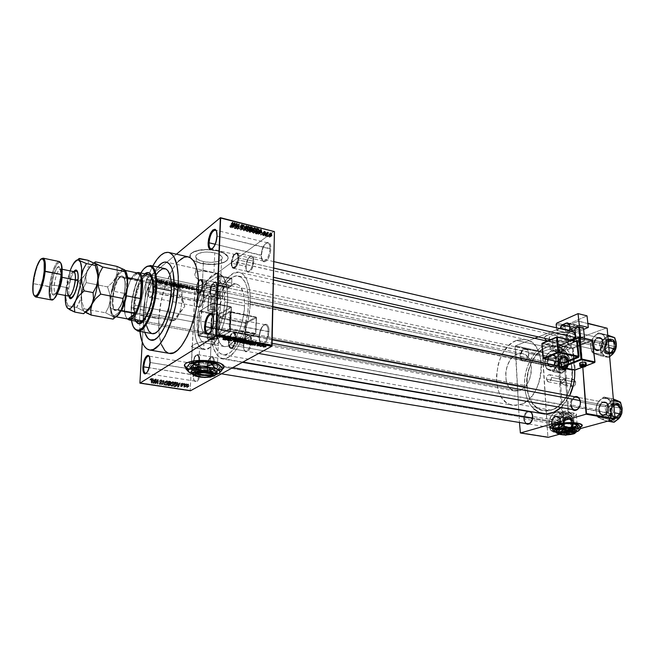 <?xml version="1.0" encoding="UTF-8"?>
<svg xmlns="http://www.w3.org/2000/svg" width="655" height="655" viewBox="0 0 655 655"><rect width="100%" height="100%" fill="white"/><g stroke="black" fill="none" stroke-linecap="round" stroke-linejoin="round"><path stroke-width="0.49" stroke-dasharray="3.27 2.46" d="M148.431 291.409C148.284 294.947 148.841 296.879 150.118 297.206C152.549 296.363 154.162 292.687 154.957 286.178L154.613 285.867C153.761 292.842 152.034 296.789 149.43 297.689C148.063 297.337 147.465 295.266 147.629 291.483L196.762 301.39C196.664 304.698 197.237 306.704 198.49 307.4C201.429 307.203 203.353 303.429 204.254 296.068L203.451 296.142C202.616 303.003 200.823 306.524 198.072 306.72C196.909 306.065 196.377 304.198 196.467 301.103C196.377 304.46 196.999 306.36 198.334 306.794C201.003 306.172 202.706 302.618 203.451 296.142L154.957 286.178C154.13 292.826 152.492 296.494 150.028 297.19C148.816 296.772 148.284 294.84 148.431 291.409C149.25 284.794 150.896 281.134 153.368 280.438C154.564 280.848 155.096 282.764 154.957 286.178L203.451 296.142C203.525 292.801 202.911 290.918 201.593 290.493C198.923 291.115 197.212 294.652 196.467 301.103L148.431 291.409L147.629 291.483L147.686 294.521L148.259 296.699L149.274 297.665L150.568 297.264L151.952 295.552L154.146 289.379L154.539 282.796L153.941 280.643L152.918 279.718L151.616 280.168L149.602 283.181L147.629 291.483C148.538 284.237 150.339 280.332 153.008 279.742C154.228 280.274 154.76 282.313 154.613 285.867L154.957 286.178C155.096 282.862 154.596 280.962 153.458 280.463C150.961 281.003 149.283 284.655 148.431 291.409M212.384 248.638C215.127 246.386 216.78 242.219 217.345 236.144L217.01 235.751L217.345 236.144C216.78 242.219 215.127 246.386 212.384 248.638M269.999 248.843C269.033 256.883 266.741 260.936 263.138 261.001C261.803 260.223 261.148 258.267 261.181 255.114L261.46 255.466C261.427 258.848 262.123 260.952 263.556 261.779C267.42 261.713 269.876 257.374 270.916 248.761L217.345 236.144L269.999 248.843C269.999 245.379 269.23 243.398 267.69 242.874C264.178 243.529 262.008 247.606 261.181 255.114C261.165 258.602 261.943 260.608 263.506 261.132C267.003 260.477 269.164 256.383 269.999 248.843L270.916 248.761L270.63 245.469L269.655 243.21L268.157 242.325L265.447 243.783L262.982 248.016L261.591 253.616L261.501 257.194L262.663 261.009L264.137 261.951L266.855 260.575L268.607 257.988L269.991 254.492L270.916 248.761C270.892 244.683 269.925 242.538 268.01 242.317C264.399 243.578 262.221 247.958 261.46 255.466L215.151 244.233L261.181 255.114C261.894 248.089 263.932 243.996 267.289 242.833C269.074 243.038 269.983 245.044 269.999 248.843M209.305 333.272C211.893 331.029 213.432 326.984 213.923 321.147L213.579 320.819L213.923 321.147C213.432 326.984 211.893 331.029 209.305 333.272M268.141 331.577C267.256 339.503 265.021 343.482 261.427 343.515C259.863 342.663 259.085 340.42 259.102 336.776L259.396 337.071C259.372 340.968 260.199 343.376 261.885 344.284C265.733 344.26 268.132 340.002 269.074 331.512L213.923 321.147L268.141 331.577C268.124 327.59 267.215 325.322 265.414 324.774C261.959 325.404 259.855 329.408 259.102 336.776C259.102 340.796 260.019 343.081 261.844 343.638C265.291 342.999 267.387 338.987 268.141 331.577L269.074 331.512L268.787 327.975L267.797 325.429L266.266 324.25L263.482 325.347L260.96 329.432L259.536 335.131L259.658 340.567L261.32 343.94L263.023 344.424L265.848 342.295L267.486 339.274L269.074 331.512C269.025 326.82 267.895 324.381 265.684 324.192C262.164 325.429 260.068 329.727 259.396 337.071L212.261 327.95L259.102 336.776C259.74 329.915 261.697 325.903 264.98 324.749C267.043 324.929 268.091 327.205 268.141 331.577M146.458 373.154C148.529 371.41 149.839 367.873 150.363 362.543L150.011 362.289L150.363 362.543C149.839 367.873 148.529 371.41 146.458 373.154M200.176 370.665C199.39 377.436 197.646 380.907 194.92 381.071C193.585 380.358 192.971 378.254 193.061 374.758L193.364 374.988C193.266 378.737 193.937 380.989 195.362 381.75C198.285 381.578 200.16 377.869 200.995 370.607L150.363 362.543L200.176 370.665C200.242 366.89 199.529 364.778 198.039 364.319C195.411 364.925 193.749 368.405 193.061 374.758C192.979 378.549 193.692 380.678 195.206 381.144C197.826 380.539 199.488 377.043 200.176 370.665L200.995 370.607L200.848 367.414L200.135 365.048L198.981 363.885L196.795 364.688L194.748 368.208L193.52 373.252L193.503 378.156L194.191 380.53L196.025 381.84L197.515 381.005L198.956 378.918L200.553 374.152L200.995 370.607C201.052 366.243 200.184 363.975 198.391 363.803C195.689 364.868 194.019 368.593 193.364 374.988L149.094 367.717L193.061 374.758C193.667 368.781 195.231 365.302 197.745 364.311C199.423 364.475 200.233 366.595 200.176 370.665M562.694 412.806C566.133 413.059 568.221 412.715 568.966 411.774L567.86 411.283L570.431 413.788L572.519 414.713C571.086 416.474 567.124 417.12 560.623 416.645L562.694 412.806L560.492 381.906L563.275 384.477L565.371 385.14L566.681 384.436L566.771 382.585L565.592 380.219L567.86 411.283L568.9 412.036C567.558 412.814 565.494 413.076 562.694 412.806L561.646 412.052C562.989 411.266 565.06 411.012 567.86 411.283L565.592 380.219L566.771 382.585L566.681 384.436L564.815 385.083L562.522 383.977L560.492 381.906L570.587 383.895L573.01 386.597C574.771 386.098 575.663 384.641 575.712 382.233L565.592 380.219L566.485 378.729L565.871 378.017L563.603 379.089L560.492 381.906L558.347 351.702L555.89 349.483C559.747 350.081 563.243 349.745 566.387 348.485C568.147 347.453 567.828 346.61 565.429 345.971L563.382 349.86C564.643 350.196 564.815 350.638 563.889 351.178L558.347 351.702C561.089 352.03 563.112 351.727 564.413 350.777L563.382 349.86L565.592 380.219L551.494 377.419C551.346 380.277 550.265 381.75 548.268 381.857L546.426 379.139L560.492 381.906L559.542 383.748L560.189 384.125L562.465 383.06L565.592 380.219L563.554 378.14L560.696 376.985L559.223 378.222L560.492 381.906L546.426 379.139C546.573 376.289 547.654 374.816 549.66 374.709L551.494 377.419L565.592 380.219L563.382 349.86C560.631 349.533 558.6 349.835 557.299 350.785L558.347 351.702L560.492 381.906L559.984 381.112L559.239 378.123L560.696 376.985L563.554 378.14L565.592 380.219L575.712 382.233L573.837 379.556C571.807 379.646 570.726 381.087 570.587 383.895L560.492 381.906L563.603 379.089L566.19 378.025L566.01 379.663L563.153 382.561L560.639 384.018L559.657 384.018L559.591 383.404L560.492 381.906L562.694 412.806L560.623 416.645L558.469 415.614L560.426 414.345L565.396 413.583L570.431 413.788L572.544 414.836L571.397 415.802L568.27 416.572L560.623 416.645C558.306 416.179 557.872 415.548 559.337 414.746C562.498 413.616 566.19 413.297 570.431 413.788L567.86 411.283L562.031 411.79L562.694 412.806M557.823 417.456C566.19 418.25 572.38 417.481 576.392 415.164C577.096 414.222 576.064 413.477 573.305 412.953L574.124 423.908L577.047 424.866L577.071 426.176C573.027 428.247 567.009 428.959 559.01 428.313L558.576 428.247L557.823 417.456L558.576 428.247L556.103 427.584L555.317 426.192L556.889 425.21L563.93 423.76L574.124 423.908L576.58 424.596L577.456 425.504L575.606 426.97L570.661 428.133L564.283 428.607L558.576 428.247C555.735 427.74 554.679 427.019 555.407 426.094L559.878 424.366L565.969 423.605L574.124 423.908L573.305 412.953C564.897 412.142 558.682 412.904 554.662 415.213C553.933 416.187 554.99 416.932 557.823 417.456L563.513 417.841L569.866 417.35L574.795 416.138L576.629 414.607L575.761 413.665L571.594 412.715L561.057 413.059L557.479 413.829L554.572 415.327L554.679 416.326L557.823 417.456M555.293 429.164C564.774 430.196 573.092 429.508 580.248 427.085L569.572 429.361L555.309 429.361L552.14 428.378L555.293 429.164M582.287 425.283C582.27 424.293 580.69 423.515 577.546 422.958L577.546 422.958C569.252 421.394 552.746 423.343 550.732 426.069L550.38 426.994L552.042 425.177L557.135 423.597L567.639 422.434L578.619 423.163L581.599 424.243L582.287 425.283M580.33 427.257C573.199 429.696 564.856 430.4 555.309 429.361L568.065 429.688L575.262 428.747L580.33 427.257M201.543 349.025L203.664 349.402L203.942 342.827L213.841 344.317L217.861 343.507L219.212 341.05L218.082 338.365L215.012 335.933L214.742 342.622L211.131 341.501L210.271 362.543L213.767 363.337C218.025 364.712 219.228 366.186 217.378 367.742L209.706 369.739L198.604 369.297L199.529 348.665L201.543 349.025L193.495 347.584L191.334 346.446L195.73 343.678L203.05 341.599L208.527 341.222L214.742 342.622C222.258 331.586 226.565 317.348 227.653 299.916L174.066 288.871L227.653 299.916C227.825 284.376 224.804 275.616 218.598 273.626L217.485 273.503L217.231 279.922L221.259 281.208L220.956 282.616L214.455 286.079L206.317 287.807L206.595 281.494L202.534 281.118L203.402 261.632C211.565 263.064 217.616 262.401 221.546 259.642C223.633 256.924 221.374 254.656 214.758 252.822L213.948 272.677L217.485 273.503L201.183 270.752L195.96 272.013L194.748 274.191L195.575 276.909L198.293 279.456L202.534 281.118L206.595 281.494L202.051 289.747L198.334 299.884L195.755 311.027L194.527 322.219C194.093 338.086 197.139 347.142 203.664 349.402L201.543 349.025M196.156 370.722C207.741 372.228 216.543 371.573 222.569 368.749L217.673 370.509L211.131 371.401L203.59 371.475L196.156 370.722C191.702 369.977 188.403 368.937 186.257 367.594L189.901 369.24L196.156 370.722M224.215 366.735C224.141 364.352 220.358 362.452 212.85 361.044L212.85 361.044C200.667 359.439 191.637 360.144 185.742 363.173L184.415 365.203L186.118 362.927L192.177 360.946L201.216 360.16L209.117 360.537L220.399 363.083L223.126 364.655L224.215 366.735M222.561 369.002C216.535 371.819 207.733 372.474 196.148 370.967L203.582 371.721L211.115 371.647L217.665 370.763L222.561 369.002M217.263 250.881C226.704 253.51 229.93 256.752 226.941 260.608C221.333 264.571 212.695 265.529 201.011 263.482L201.028 263.244C212.703 265.3 221.341 264.342 226.949 260.371C229.938 256.514 226.712 253.272 217.28 250.644L207.979 249.473L198.915 250.12L194.543 251.332L191.465 253.026L189.934 255.057L189.827 256.506L190.466 257.964L192.726 260.051L201.028 263.244L211.884 264.35L220.358 263.408L224.313 262.098L226.982 260.346L228.145 258.291L228.006 256.842L224.526 253.321L217.28 250.644C205.555 248.507 196.827 249.416 191.096 253.354C188.034 257.382 191.342 260.682 201.028 263.244L193.454 260.739L190.073 257.538L191.08 253.591C196.811 249.653 205.539 248.753 217.263 250.881L224.518 253.559L227.997 257.071L228.136 258.52L226.974 260.575L224.297 262.327L220.35 263.637L210.034 264.571L201.011 263.482L193.79 260.927L191.039 258.913L189.819 256.744L190.245 254.59L192.316 252.658L198.899 250.357L207.963 249.711L217.263 250.881M520.717 356.484C521.306 360.291 523.009 361.585 525.818 360.373C527.881 358.85 528.896 356.533 528.872 353.422L528.839 353.217C528.863 356.582 527.758 359.096 525.531 360.741C522.485 362.059 520.643 360.651 520.005 356.533L547.318 362.035L548.268 365.277C552.476 368.29 555.145 366.21 556.283 359.038L555.571 359.087C554.523 365.711 552.059 367.627 548.178 364.851L547.318 362.035C547.572 364.45 548.538 365.891 550.233 366.358C553.532 366.194 555.309 363.771 555.571 359.087L528.872 353.422C528.585 358.195 526.817 360.676 523.558 360.856C521.896 360.397 520.946 358.94 520.717 356.484C521.003 351.719 522.788 349.254 526.055 349.082C527.693 349.541 528.634 350.99 528.872 353.422L555.571 359.087C555.317 356.688 554.351 355.264 552.681 354.797C549.365 354.944 547.58 357.36 547.318 362.035L520.717 356.484L520.005 356.533L520.479 358.776L522.264 360.97L523.902 361.314L525.629 360.676L528.298 356.975L528.675 352.03L527.873 350.032L525.744 348.501L524.025 348.673L521.65 350.646L520.201 354.036L520.005 356.533C521.069 349.418 523.673 347.224 527.815 349.95L527.93 350.409C524.106 347.895 521.699 349.917 520.717 356.484M554.777 428.247C558.011 428.042 559.722 425.652 559.919 421.067C559.616 418.381 558.518 416.801 556.627 416.334C553.385 416.523 551.666 418.913 551.469 423.49L524.409 418.995L551.469 423.49L552.607 427.142C556.922 430.204 559.599 428.165 560.647 421.026L559.919 421.067C558.952 427.658 556.488 429.541 552.501 426.708L551.469 423.49C551.756 426.2 552.861 427.781 554.777 428.247L527.643 423.818C525.76 423.359 524.68 421.746 524.409 418.995L523.681 419.028C523.689 415.262 524.958 412.691 527.488 411.324L525.359 413.068L523.877 416.465L523.844 420.264L525.547 423.474L523.681 419.028L524.409 418.995C524.68 421.722 525.744 423.335 527.611 423.818M531.729 421.198L532.728 416.31L531.729 421.198M574.5 333.207C570.202 330.112 567.467 332.167 566.288 339.372L565.527 339.429C565.552 335.237 567.091 332.429 570.145 331.012L568.082 332.298L566.608 334.304L565.527 339.429L566.084 341.771L567.295 343.498L569.932 344.358L572.74 342.933L575.115 338.529L571.823 343.662C568.401 345.201 566.305 343.785 565.527 339.429L566.288 339.372C567.001 343.4 568.941 344.702 572.102 343.285C574.206 341.738 575.286 339.446 575.352 336.392C574.885 341.32 572.879 343.81 569.351 343.867C567.574 343.359 566.55 341.861 566.288 339.372L593.405 345.545L594.191 348.501C596.721 353.659 604.098 348.648 603.304 342.229L602.543 342.278C601.274 349.549 598.474 351.481 594.134 348.075L593.405 345.545C593.692 347.993 594.74 349.467 596.541 349.983C600.283 349.876 602.281 347.314 602.543 342.278L575.344 335.982L602.543 342.278C602.248 339.855 601.216 338.389 599.44 337.874C595.682 337.964 593.676 340.518 593.405 345.545L566.288 339.372C566.583 334.255 568.581 331.635 572.298 331.512L599.44 337.874M579.904 405.904L580.461 402.8L579.904 405.904M579.405 398.92C574.984 395.743 572.233 397.749 571.144 404.929L570.366 404.97C570.349 400.917 571.782 398.166 574.672 396.742L572.167 398.674L570.554 402.268L570.562 406.264L572.388 409.514L570.366 404.97L571.144 404.929L598.727 409.948L599.702 413.313C602.477 418.447 609.69 413.723 608.888 407.214L608.118 407.254C606.939 414.509 604.115 416.383 599.636 412.887L598.727 409.948C599.071 412.707 600.275 414.353 602.346 414.869C606.006 414.705 607.93 412.167 608.118 407.254L580.436 402.137L608.118 407.254C607.766 404.512 606.571 402.882 604.532 402.358C600.856 402.506 598.924 405.036 598.727 409.948L571.144 404.929C571.365 399.927 573.289 397.339 576.924 397.167L604.532 402.358M250.75 341.14C250.022 347.682 248.212 350.974 245.33 351.039C244.037 350.343 243.406 348.444 243.439 345.349L243.726 345.635C243.693 348.984 244.381 351.031 245.781 351.792C248.04 352.169 249.85 349.795 251.217 344.669L251.659 341.075L235.644 338.34L235.219 341.689C234.081 346.118 232.541 348.37 230.593 348.435C229.127 347.985 228.415 346.053 228.448 342.63L243.439 345.349C243.414 348.747 244.159 350.679 245.658 351.129C248.425 350.589 250.128 347.265 250.75 341.14C250.759 337.759 250.022 335.851 248.548 335.401C245.764 335.933 244.061 339.249 243.439 345.349L228.448 342.63C229.103 336.482 230.789 333.125 233.507 332.568C234.957 333.018 235.669 334.942 235.644 338.34L251.659 341.075L250.652 335.917L249.408 334.893L247.909 335.155L245.674 337.824L244.528 340.715L243.726 345.635L243.93 348.599L244.7 350.777L245.928 351.841L248.212 351.023L249.686 348.976L250.857 346.061L251.659 341.075C251.643 337.079 250.726 335 248.892 334.836C246.034 335.876 244.315 339.47 243.726 345.635L243.439 345.349C243.971 339.658 245.568 336.334 248.204 335.376C249.891 335.532 250.742 337.448 250.75 341.14M252.994 261.345C252.191 267.977 250.341 271.334 247.443 271.424C246.329 270.785 245.797 269.123 245.838 266.429L246.116 266.765C246.075 269.68 246.657 271.489 247.86 272.177C251.004 272.087 253.01 268.452 253.878 261.263L238.289 257.939C237.577 264.219 235.841 267.649 233.09 268.231C231.821 267.805 231.215 266.094 231.256 263.105L245.838 266.429C245.805 269.393 246.444 271.088 247.737 271.522C250.546 270.965 252.298 267.576 252.994 261.345C253.01 258.398 252.38 256.711 251.102 256.285C248.286 256.842 246.526 260.223 245.838 266.429L231.256 263.105C231.968 256.85 233.712 253.436 236.471 252.855C237.716 253.28 238.33 254.975 238.289 257.939L253.878 261.263L252.887 256.539L250.947 255.843L249.44 256.932L246.894 261.992L246.116 266.765L246.321 269.541L247.074 271.481L248.278 272.308L249.743 271.866L251.954 269.033L253.878 261.263C253.878 257.775 253.084 255.933 251.487 255.753C248.556 256.801 246.763 260.477 246.116 266.765L245.838 266.429C246.436 260.608 248.089 257.219 250.791 256.252C252.265 256.424 252.994 258.119 252.994 261.345M216.576 287.201C215.839 293.284 214.218 296.396 211.721 296.535C210.689 295.962 210.214 294.341 210.28 291.671L210.574 291.974C210.501 294.856 211.025 296.617 212.138 297.239C214.84 297.092 216.6 293.718 217.403 287.127L202.51 284.221C201.83 289.993 200.315 293.162 197.941 293.727C196.787 293.342 196.246 291.68 196.32 288.757L210.28 291.671C210.214 294.578 210.779 296.224 211.966 296.617C214.381 296.076 215.921 292.932 216.576 287.201C216.625 284.311 216.068 282.673 214.897 282.289C212.474 282.829 210.935 285.957 210.28 291.671L196.32 288.757C196.991 283.001 198.522 279.849 200.897 279.284C202.035 279.669 202.575 281.306 202.51 284.221L217.403 287.127L216.6 282.608L215.552 281.806L214.267 282.19L212.94 283.689L211.311 287.488L210.574 293.358L210.967 295.667L212.384 297.321L214.341 296.371L215.618 294.398L217.403 287.127C217.444 283.738 216.748 281.961 215.307 281.789C212.769 282.755 211.197 286.153 210.574 291.974L210.28 291.671C210.853 286.292 212.31 283.165 214.644 282.272C215.978 282.428 216.617 284.065 216.576 287.201M213.579 362.543C212.891 368.544 211.311 371.606 208.839 371.729C207.651 371.098 207.095 369.264 207.16 366.243L207.463 366.489C207.389 369.764 207.995 371.745 209.281 372.433C211.966 372.302 213.677 368.986 214.422 362.485L199.128 360.103C198.514 365.793 197.032 368.904 194.699 369.445C193.381 369.035 192.758 367.177 192.832 363.861L207.16 366.243C207.103 369.535 207.75 371.385 209.101 371.794C211.483 371.27 212.973 368.192 213.579 362.543C213.628 359.267 212.981 357.433 211.647 357.024C209.256 357.548 207.758 360.618 207.16 366.243L192.832 363.861C193.454 358.195 194.936 355.092 197.278 354.552C198.58 354.953 199.194 356.803 199.128 360.103L214.422 362.485L214.275 359.66L213.121 356.926L211.909 356.508L210.55 357.302L208.216 361.871L207.463 367.954L208.241 371.385L209.297 372.433L210.607 372.277L212.597 369.87L214.422 362.485C214.455 358.645 213.653 356.648 212.023 356.492C209.551 357.45 208.028 360.782 207.463 366.489L207.16 366.243C207.684 360.97 209.092 357.892 211.369 357.008C212.875 357.155 213.612 358.997 213.579 362.543M216.281 324.119C216.035 337.292 218.745 344.776 224.395 346.569C232.762 348.878 244.258 326.215 244.552 305.942L224.731 301.881C223.936 315.317 220.694 326.665 215.012 335.933L217.607 337.833L218.999 340.002L219.098 342.016L217.861 343.507L213.841 344.317L203.942 342.827C199.046 340.322 196.778 332.871 197.13 320.467L216.281 324.119L216.862 334.738L218.623 340.952L221.39 345.046L224.943 346.634L227.612 346.192L230.404 344.546L234.58 339.92L239.542 330.398L242.35 321.54L244.389 308.988L244.569 302.987L243.783 295.004L240.909 287.349L238.829 285.122L235.153 284.016L232.476 284.778L229.725 286.685L227.015 289.649L223.232 295.823L218.41 309.307L216.281 324.119L197.13 320.467L198.923 307.179L202.845 294.652L206.317 287.807L206.595 281.494C199.628 292.457 195.608 306.032 194.527 322.219L194.756 332.503L196.459 340.952L199.513 346.79L201.47 348.526L203.664 349.402L203.942 342.827L200.823 340.281L197.794 332.2L197.13 320.467C197.941 307.817 201.003 296.936 206.317 287.807L212.539 286.718L219.13 283.926L221.488 281.609L219.826 280.553L217.231 279.922L220.514 282.027L221.873 284.041L224.452 293.465L224.411 306.466L222.888 315.874L220.317 324.888L215.012 335.933L214.742 342.622L219.597 334.32L223.633 323.693L226.409 311.821L227.653 299.916L227.645 294.349L226.417 284.663L223.682 277.671L221.857 275.395L219.769 274.003L217.485 273.503L217.231 279.922C222.397 281.642 224.894 288.953 224.731 301.881L244.552 305.942C244.618 293.088 241.965 285.809 236.602 284.114C227.924 281.748 216.748 304.28 216.281 324.119M143.249 312.492L194.527 322.219L143.249 312.492L145.23 297.804L147.989 286.988L152.983 274.437L157.642 267.035L152.983 274.437L147.989 286.988L145.23 297.804L143.249 312.492C144.951 293.203 149.749 278.048 157.642 267.035C149.749 278.048 144.951 293.203 143.249 312.492L194.527 322.219C194.093 338.209 197.188 347.281 203.787 349.418C213.481 352.144 227.146 324.544 227.653 299.916L174.066 288.871L227.653 299.916C227.825 284.376 224.804 275.616 218.598 273.626C208.462 270.851 195.28 298.238 194.527 322.219L143.249 312.492L143.093 315.997L143.249 312.492C142.765 320.5 143.281 327.107 144.788 332.306L143.47 325.609L143.093 315.997L143.47 325.609L144.788 332.306C143.281 327.107 142.765 320.5 143.249 312.492M188.255 256.858C176.203 253.534 160.205 288.511 158.854 318.846L139.662 315.243C141.136 296.502 145.508 280.078 152.771 265.987L148.439 275.346L144.272 287.979L141.267 301.619L139.662 315.243L158.854 318.846L159.263 335.041L161.417 344.563M248.441 303.437C248.106 329.056 233.557 357.646 223.068 354.748C215.896 352.464 212.474 342.999 212.81 326.354L526.718 385.811C528.045 399.796 533.678 408.065 543.617 410.628C558.093 413.976 574.509 391.625 572.364 370.353L248.441 303.437L572.364 370.353L572.38 376.813L570.669 386.54L568.45 392.673L563.734 400.688L557.765 406.665L553.36 409.26L548.833 410.628L542.193 410.317L538.115 408.581L532.892 403.889L529.093 397.094L527.005 388.8L526.636 382.766L527.652 373.497L530.46 364.639L534.832 356.877L540.441 350.859L546.843 347.101L553.524 345.971L557.855 346.757L563.742 350.237L568.417 356.222L570.636 361.38L572.364 370.353C570.816 356.893 565.421 348.878 556.193 346.307C541.096 342.459 524.917 364.843 526.718 385.811L212.81 326.354C213.424 301.423 227.449 273.045 238.445 276.033C245.166 278.162 248.499 287.291 248.441 303.437L247.86 311.264L245.658 323.226L243.414 330.865L239.1 341.009L234.048 348.763L230.494 352.275L225.263 354.748L220.538 353.79L217.869 351.326L214.824 345.169L213.096 336.604L212.81 326.354L213.956 315.252L216.445 304.174L218.762 297.223L223.019 288.061L227.924 281.093L233.09 276.918L236.48 275.911L241.13 277.229L244.904 281.904L246.755 286.734L248.302 296.117L248.441 303.437M543.216 413.731C532.278 410.922 526.096 401.851 524.655 386.515L524.721 379.81L525.687 373.055L527.521 366.505L530.157 360.373L533.514 354.887L537.477 350.245L541.906 346.618L546.647 344.162L551.526 342.991L556.357 343.154L560.967 344.677L565.167 347.535L568.769 351.62L571.635 356.795L573.633 362.862L574.697 370.1L574.664 369.576L561.409 366.825L574.664 369.576C572.953 354.863 567.058 346.094 556.979 343.277C540.416 339.036 522.706 363.558 524.655 386.515L211.221 327.377C211.909 300.105 227.244 269.025 239.321 272.308C246.657 274.625 250.3 284.614 250.259 302.274L272.857 306.958L250.259 302.274C249.907 330.366 233.941 361.699 222.471 358.522C214.586 356.017 210.836 345.627 211.221 327.377L524.655 386.515L525.506 392.935L527.242 398.846L529.813 404.037L533.76 408.908M559.919 421.067L532.761 416.482L559.919 421.067L560.647 421.026L560.123 418.684L558.224 416.318L555.604 415.999L553.893 416.989L551.666 421.132L551.993 425.979L553.868 428.354L555.579 428.845L557.372 428.345L559.607 425.938L560.647 421.026C559.755 416.383 557.618 414.942 554.228 416.711C552.321 418.357 551.404 420.666 551.485 423.654L551.469 423.49C551.387 420.731 552.239 418.594 553.999 417.079C557.127 415.45 559.1 416.776 559.919 421.067M568.229 344.939C570.947 345.594 571.971 346.511 571.299 347.682C567.418 350.548 561.368 351.481 553.164 350.49L552.443 340.125C560.623 341.149 566.649 340.191 570.513 337.243C571.176 336.04 570.153 335.098 567.443 334.418L568.229 344.939L567.443 334.418L561.802 333.903L555.505 334.533L550.724 336.105L549.078 338.054L550.02 339.241L554.105 340.412L564.192 340.01L567.648 339.069L570.546 337.194L569.858 335.327L567.443 334.418C559.231 333.379 553.188 334.328 549.308 337.26C548.62 338.496 549.668 339.454 552.443 340.125L553.164 350.49C550.38 349.835 549.332 348.902 550.028 347.707C553.925 344.849 559.992 343.924 568.229 344.939L571.291 346.38L571.332 347.633L569.752 348.886L564.946 350.376L554.826 350.769L550.732 349.631L549.791 348.476L551.453 346.577L556.251 345.054L562.563 344.432L568.229 344.939M570.751 333.166C574.599 334.14 576.056 335.483 575.115 337.194C573.166 340.862 557.397 343.343 549.275 341.337L549.258 341.14C557.38 343.154 573.15 340.665 575.098 336.998C576.04 335.286 574.591 333.944 570.734 332.969L562.629 332.216L553.581 333.141L546.745 335.393L544.935 336.785L544.42 338.185L546.475 340.248L551.633 341.55L558.674 341.812L566.01 340.977L571.962 339.224L575.123 336.957L575.409 336.015L574.705 334.689L570.734 332.969C562.629 330.873 546.647 333.42 544.747 337.03C543.765 338.807 545.263 340.174 549.258 341.14L549.275 341.337C545.279 340.371 543.773 338.995 544.764 337.219C546.663 333.616 562.645 331.07 570.751 333.166L574.722 334.877L575.336 335.753L575.139 337.145L571.979 339.421L566.026 341.173L558.69 342.008L551.641 341.738L546.491 340.436L544.436 338.381L544.944 336.973L546.753 335.589L553.59 333.329L562.637 332.412L570.751 333.166M274.142 231.231L195.198 289.248L146.45 279.096L176.424 254.189L146.45 279.096L195.198 289.248L274.142 231.231M191.334 286.595L191.227 288.798L191.334 286.595M189.549 286.603L188.607 286.972L189.737 287.168L189.549 286.603L189.737 287.168L188.607 286.972L190.187 286.12L190.081 288.323L189.844 286.055L189.737 288.249L188.501 289.174L188.607 286.972L188.501 289.174L188.951 287.046L189.041 289.101L189.148 286.898L189.041 289.101L189.344 287.152L189.631 289.363L189.737 287.168L189.713 289.215L189.819 287.021L189.713 289.215L189.549 286.98L189.254 289.002L189.549 286.603L189.442 288.798L190.081 288.323L190.187 286.12L189.549 286.603M188.959 286.096L188.845 288.298L188.959 286.096M187.928 286.014L186.912 285.482L186.241 285.654L187.576 285.94L185.717 286.3L187.355 286.399L186.085 286.153L187.928 286.014L186.2 286.489L185.725 286.096L187.633 285.899L186.241 285.654L187.486 285.539L187.379 287.741L186.135 287.856L186.241 285.654L186.454 287.946L186.569 285.744L186.454 287.946L187.224 287.881L187.33 285.67L187.518 288.102L187.608 285.916L187.305 288.184L187.412 285.981L187.305 288.184L186.888 288.159L187.002 285.965L186.888 288.159L185.652 288.265L185.766 286.063L185.619 288.298L186.085 288.691L186.2 286.489L186.085 288.691L187.248 288.593L187.355 286.399L187.248 288.593L187.027 286.309L186.921 288.511L186.274 288.56L186.085 286.153L185.979 288.356L186.298 286.104L186.192 288.306L186.659 288.331L186.765 286.137L186.659 288.331L187.821 288.216L187.928 286.014L187.862 288.175L187.379 287.741L187.486 285.539L187.928 286.014M182.941 285.097L182.524 286.145L185.324 285.105L182.941 285.097L185.324 285.105L182.155 286.071L182.778 284.573L183.032 286.857L182.778 284.573L182.041 288.274L182.155 286.071L182.041 288.274L182.524 286.145L182.409 288.347L185.209 287.308L185.324 285.105L185.209 287.308L184.956 285.023L184.841 287.234L184.039 287.553L184.145 285.343L184.039 287.553L182.827 287.299L182.941 285.097M178.389 283.631L175.966 284.229L177.39 285.015L179.159 284.106L178.389 283.631L179.143 284.041L178.889 284.573L176.678 284.95L176.08 284.09L177.12 283.623L176.997 285.834L176.08 286.202L176.195 283.992L175.958 286.309L176.563 287.16L176.678 284.95L176.563 287.16L178.774 286.784L178.889 284.573L178.88 286.694L179.143 284.041L179.028 286.251L178.275 285.842L178.389 283.631L178.275 285.842L176.997 285.834L177.12 283.623L178.389 283.631M172.593 282.42L170.169 283.017L171.618 283.811L173.378 282.894L172.593 282.42L173.354 282.829L173.108 283.361L170.898 283.746L170.292 282.87L171.323 282.403L171.201 284.63L170.284 284.999L170.406 282.78L170.169 285.089L170.775 285.957L170.898 283.746L170.775 285.957L172.986 285.58L173.108 283.361L173.084 285.498L173.354 282.829L173.231 285.048L172.478 284.638L172.593 282.42L172.478 284.638L171.201 284.63L171.323 282.403L172.593 282.42M157.724 279.3L156.439 279.546L157.822 279.611L156.897 280.798L158.223 279.595L157.724 279.3L158.068 279.849L156.897 280.798L157.814 279.636L156.439 279.546L157.044 279.276L156.913 281.511L156.308 281.781L156.439 279.546L156.643 281.871L156.782 279.644L156.643 281.871L157.421 281.691L157.552 279.456L157.683 281.871L157.814 279.636L157.683 281.871L157.65 279.824L157.519 282.059L156.406 282.952L156.537 280.725L156.406 282.952L156.897 280.798L156.766 283.026L157.863 282.141L157.994 279.914L157.937 282.076L157.724 279.3L157.593 281.535L156.913 281.511L157.044 279.276L157.724 279.3M159.075 280.103L158.723 281.183L161.49 280.111L159.075 280.103L161.49 280.111L158.723 281.183L158.878 279.562L159.124 281.879L158.878 279.562L158.747 281.797L158.215 283.328L158.346 281.101L158.592 283.41L158.723 281.183L158.592 283.41L161.359 282.346L161.49 280.111L161.359 282.346L161.114 280.029L160.983 282.264L160.188 282.592L160.319 280.356L160.188 282.592L158.944 282.33L159.075 280.103M160.95 281.322L162.26 280.274L160.27 281.503L163.463 280.856L162.514 281.969L164.143 280.668L160.95 281.322L164.143 280.668L162.514 281.969L163.463 280.856L160.647 281.584L161.9 280.193L162.129 282.502L161.9 280.193L161.769 282.428L160.139 283.73L160.27 281.503L160.139 283.73L160.647 281.584L160.524 283.811L163.332 283.083L163.463 280.856L163.332 283.083L162.022 284.123L162.153 281.896L162.022 284.123L162.514 281.969L162.383 284.196L164.02 282.894L164.143 280.668L164.02 282.894L163.766 280.586L163.635 282.813L160.819 283.541L160.95 281.322L160.819 283.541L162.129 282.502L162.26 280.274L160.95 281.322M167.664 281.863L166.902 281.224L165.297 281.445L167.377 281.683L164.937 281.887L164.61 282.231L165.281 282.575L166.837 282.403L165.265 281.986L167.664 281.863L165.355 281.961L166.837 282.403L165.281 282.575L164.683 282.035L167.303 281.781L165.297 281.445L167.033 281.249L166.902 283.476L165.166 283.672L165.297 281.445L165.166 283.672L165.633 281.535L165.502 283.762L166.747 283.631L166.869 281.413L167.205 283.992L167.303 281.781L167.181 284.008L165.985 284.065L166.108 281.846L165.985 284.065L164.593 284.229L164.716 282.002L164.552 284.262L165.15 284.794L165.281 282.575L165.15 284.794L166.714 284.63L166.509 282.313L166.378 284.54L165.355 284.638L165.486 282.42L165.355 284.638L164.929 284.311L165.355 281.961L165.232 284.188L165.903 284.221L166.026 281.994L165.903 284.221L166.607 284.278L166.73 282.059L166.607 284.278L167.533 284.082L167.664 281.863L167.574 284.049L166.902 283.476L167.033 281.249L167.664 281.863M169.317 283.394L169.514 281.789L166.812 282.87L169.473 281.977L169.317 283.394L169.473 281.977L166.812 282.87L169.858 281.863L169.735 284.09L169.514 281.789L169.391 284.016L166.689 285.089L166.812 282.87L166.689 285.089L167.181 282.944L167.058 285.162L168.949 284.368L169.072 282.149L168.949 284.368L169.35 284.196L169.473 281.977L169.35 284.196L169.367 282.215L168.826 285.531L168.949 283.312L169.195 285.605L169.317 283.394L169.195 285.605L169.735 284.09L169.858 281.863L169.317 283.394M176.121 283.656L174.443 282.821L172.781 284.114L175.163 284.286L176.121 283.656L175.262 284.221L172.781 284.114L174.443 282.821L175.532 283.05L175.417 285.269L174.32 285.04L174.443 282.821L174.32 285.04L172.666 286.325L172.781 284.114L172.666 286.325L173.755 286.554L173.878 284.344L173.755 286.554L175.139 286.431L175.262 284.221L175.18 286.399L175.229 283.877L175.114 286.088L175.999 285.875L176.121 283.656L175.999 285.875L175.417 285.269L175.532 283.05L176.121 283.656M181.722 285.179L181.926 284.499L180.223 284.033L178.553 285.318L181.263 285.441L178.553 285.318L180.223 284.033L181.255 284.254L181.14 286.464L180.109 286.243L180.223 284.033L180.109 286.243L178.438 287.52L178.553 285.318L178.438 287.52L179.413 287.725L179.527 285.523L179.413 287.725L180.002 287.815L180.117 285.613L180.002 287.815L181.615 287.381L181.722 285.179L181.738 287.275L181.14 286.464L181.255 284.254L181.722 285.179M193.364 287.389L193.569 286.939L192.807 286.661L191.276 287.152L192.021 287.692L193.364 287.389L191.776 287.66L191.342 287.07L193.053 286.702L192.955 288.904L191.342 289.174L191.448 286.98L191.669 289.854L191.776 287.66L191.669 289.854L193.258 289.584L193.364 287.389L193.381 289.485L192.955 288.904L193.053 286.702L193.364 287.389M194.592 287.275L194.486 289.469L194.592 287.275M186.143 367.774L189.893 369.494L196.148 370.967C191.612 370.214 188.28 369.15 186.143 367.774M194.928 289.977L146.188 279.841L142.258 342.164L146.45 279.096L146.188 279.841L194.928 289.977L195.198 289.248L190.22 390.339L194.928 289.977M139.695 382.7L190.22 390.339L139.695 382.7M185.586 384.354L185.561 384.935L185.234 384.297L186.577 383.797L185.234 384.297L185.201 384.878L186.225 383.74L185.201 384.878L186.552 384.379L185.561 384.935L186.577 383.797L185.586 384.354M183.138 383.977L183.113 384.559L182.778 383.92L183.163 384.182L181.934 385.337L180.813 385.729L181.14 386.286L182.057 386L181.795 386.581L180.665 386.466L180.502 385.418L181.82 384.608L181.304 384.067L180.436 384.469L180.714 383.83L181.705 383.764L182.172 384.55L180.788 385.779L181.222 386.303L182.057 386L181.189 386.72L180.461 385.517L181.82 384.608L180.493 384.215L182.344 383.085L180.436 384.469L182.344 383.511L181.361 384.076L182.344 383.511L182.802 384.051L180.42 385.754L181.402 385.189L182.172 386.163L181.189 386.72L183.048 385.443L181.222 386.303L182.205 385.746L181.762 385.312L180.78 385.869L181.885 385.083L180.903 385.639L183.163 384.182L182.344 383.085L181.353 383.65L182.172 384.739L183.163 384.182L181.795 385.173L182.123 385.729L183.048 385.443L182.09 386.155L181.427 385.017L182.802 383.953L181.509 383.56L182.426 383.101L183.154 383.994L184.129 383.412L182.778 383.92L183.113 384.559L182.778 383.92L183.768 383.363L182.753 384.501L184.096 384.002L183.113 384.559L184.129 383.412L183.138 383.977M176.899 383.011L177.153 384.288L178.397 384.477L179.143 383.363L177.792 387.277L176.522 382.954L177.882 382.446L176.522 382.954L177.153 384.288L178.397 384.477L179.143 383.363L177.792 387.277L176.522 382.954L177.505 382.389L178.389 386.663L177.415 387.22L178.774 386.72L177.792 387.277L178.774 386.72L180.125 382.798L178.766 383.306L179.748 382.741L179.38 383.912L178.397 384.477L179.38 383.912L177.153 384.288L178.127 383.724L177.882 382.446L176.899 383.011M170.914 382.684L172.142 382.233L173.076 383.167L173.174 385.214L172.273 386.376L170.685 385.492L170.734 382.987L171.88 382.119L171.454 383.478L170.48 384.043L170.914 382.684L171.987 382.201L172.994 382.987L173.141 385.32L171.766 386.417L170.48 384.043L171.454 383.478L172.74 385.86L171.766 386.417L174.115 384.755L174.246 383.953L173.272 384.518L174.246 383.953L173.968 382.422L172.994 382.987L173.968 382.422L172.961 381.636L170.914 382.684M164.937 381.767L166.182 381.316L167.115 382.25L167.205 384.305L166.304 385.467L164.708 384.583L164.757 382.07L165.903 381.194L165.461 382.553L164.503 383.126L164.937 381.767L166.018 381.284L167.033 382.07L167.197 384.354L165.789 385.508L164.503 383.126L165.461 382.553L166.755 384.944L165.789 385.508L168.163 383.789L168.278 383.036L167.312 383.609L168.278 383.036L167.991 381.505L167.033 382.07L167.991 381.505L166.984 380.711L164.937 381.767M160.287 380.399L161.359 381.767L160.999 382.536L159.443 383.06L159.886 384.117L161.155 383.56L160.09 384.641L159.23 384.19L159.026 383.134L160.983 381.488L160.107 380.874L158.993 381.603L159.222 380.842L161.236 379.826L159.042 381.267L160.287 380.399L161.359 381.767L159.394 383.2L160.017 384.149L161.155 383.56L159.976 384.624L159.034 383.101L160.991 381.709L160.287 380.882L158.993 381.603L161.245 380.309L160.287 380.882L161.245 380.309L161.949 381.136L159.001 383.339L159.951 382.766L160.934 384.059L159.976 384.624L162.112 382.995L160.017 384.149L160.974 383.576L160.319 382.807L159.37 383.38L160.459 382.405L159.509 382.97L161.703 382.094L160.745 382.667L162.317 381.202L161.359 381.767L162.317 381.202L161.236 379.826L160.287 380.399M152.287 379.22L152.541 380.506L153.819 380.702L154.596 379.572L153.172 383.543L151.903 379.163L153.237 378.639L151.903 379.163L152.541 380.506L153.819 380.702L154.596 379.572L153.172 383.543L151.903 379.163L152.844 378.582L153.728 382.905L152.787 383.478L154.121 382.97L153.172 383.543L154.121 382.97L155.546 378.999L154.212 379.515L155.153 378.934L154.76 380.129L153.819 380.702L154.76 380.129L152.541 380.506L153.483 379.933L153.237 378.639L152.287 379.22M150.101 379.122L151.379 379.507L151.289 383.257L151.018 379.646L150.437 379.466L150.183 380.203L149.889 379.581L151.043 378.541L149.815 380.088L150.699 378.918L151.452 380.432L151.289 383.257L151.068 379.785L150.683 379.409L149.815 380.088L151.624 378.827L150.683 379.409L151.624 378.827L152.009 379.204L151.068 379.785L152.009 379.204L151.084 380.342L152.025 379.769L151.862 382.626L150.912 383.2L152.23 382.684L151.289 383.257L152.23 382.684L152.394 379.859L151.452 380.432L152.394 379.859L151.641 378.336L150.101 379.122M155.391 379.695L155.194 383.011L157.331 379.998L157.094 384.133L156.922 380.76L154.776 383.781L155.014 379.638L156.332 379.122L155.014 379.638L155.194 383.011L157.331 379.998L157.094 384.133L156.922 380.76L154.776 383.781L155.014 379.638L155.964 379.065L155.726 383.216L154.776 383.781L156.119 383.273L155.169 383.846L156.119 383.273L157.871 380.187L156.922 380.76L157.871 380.187L157.675 383.511L156.725 384.076L158.043 383.568L157.094 384.133L158.043 383.568L158.281 379.417L156.938 379.933L157.888 379.36L156.144 382.438L155.194 383.011L156.144 382.438L156.332 379.122L155.391 379.695M163.218 380.907L164.143 385.206L162.989 381.357L161.548 384.812L162.866 380.85L163.824 380.277L162.866 380.85L164.143 385.206L162.989 381.357L161.548 384.812L162.866 380.85L163.824 380.277L162.505 384.248L161.548 384.812L162.882 384.305L161.924 384.87L162.882 384.305L163.766 381.415L162.808 381.98L163.955 380.784L162.989 381.357L163.955 380.784L164.077 381.456L163.111 382.029L164.077 381.456L164.716 384.583L163.758 385.148L165.101 384.641L164.143 385.206L165.101 384.641L164.176 380.334L163.218 380.907M169.064 381.808L170.071 382.708L169.817 385.435L167.721 385.746L167.942 381.636L170.038 381.235L168.908 381.063L167.942 381.636L169.064 381.808L170.112 383.183L169.555 384.117L169.858 385.312L167.721 385.746L167.942 381.636L168.908 381.063L168.687 385.189L167.721 385.746L168.687 385.189L169.817 385.361L168.851 385.918L170.832 384.747L169.907 385.034L170.873 384.477L170.529 383.552L169.555 384.117L171.078 382.618L170.112 383.183L171.078 382.618L170.038 381.235L169.064 381.808M174.959 382.716L176.023 383.576L176.08 385.86L175.335 386.802L173.681 386.655L173.894 382.553L175.933 382.152L174.869 381.988L173.894 382.553L174.959 382.716L176.211 384.993L176.072 385.877L175.27 386.818L173.681 386.655L173.894 382.553L174.869 381.988L174.656 386.098L173.681 386.655L174.656 386.098L175.671 386.253L174.697 386.81L176.244 386.262L175.27 386.818L177.055 385.312L177.194 384.436L176.211 384.993L177.194 384.436L175.933 382.152L174.959 382.716M184.161 384.133L184.53 387.22L184.039 386.63L183.654 387.048L183.801 384.076L184.792 383.519L183.801 384.076L184.784 387.113L184.039 386.63L183.654 387.048L183.801 384.076L184.792 383.519L184.644 386.491L183.654 387.048L185.029 386.073L184.039 386.63L185.029 386.073L185.43 386.663L184.44 387.22L185.774 386.556L184.784 387.113L185.692 386.114L184.702 386.671L185.692 386.114L184.448 386.687L185.43 386.131L185.111 385.729L184.12 386.286L185.111 385.729L185.07 385.115L184.088 385.672L185.07 385.115L185.152 383.576L184.161 384.133M187.093 384.534L188.01 386.245L187.068 387.613L186.061 386.589L186.421 384.747L188.083 383.969L187.019 385.353L186.028 385.91L186.143 385.206L187.093 384.534L188.01 386.245L186.945 387.604L186.028 385.91L187.019 385.353L187.936 387.048L186.945 387.604L188.886 386.385L189 385.697L188.01 386.245L189 385.697L188.083 383.969L187.093 384.534M546.426 379.139L547.744 381.668L550.143 381.194L551.494 378.123L550.577 375.2L549.209 374.685L547.768 375.389L546.72 377.059L546.426 379.139M580.739 428.493L559.165 434.355L580.739 428.493M552.19 428.599L555.309 429.361L552.19 428.599M587.879 323.562L579.216 321.458L582.811 367.16L578.791 321.106L587.879 323.562M515.395 345.856L534.734 338.308L515.395 345.856L542.586 351.71L515.395 345.856L515.092 346.454L518.711 409.514L515.395 345.856M538.353 336.891L578.791 321.106L538.353 336.891M606.71 327.885L542.586 351.71L606.71 327.885M542.283 352.3L515.092 346.454L542.283 352.3L542.586 351.71L547.875 436.934L542.283 352.3M518.727 409.817L519.456 422.483L518.727 409.817M520.037 432.578L547.875 436.934L520.037 432.578M530.353 411.512L528.118 411.127L530.353 411.512M560.975 407.476L565.175 402.874L569.563 395.784L560.975 407.476M598.719 410.128L599.317 412.56L600.586 414.41L602.354 415.401L604.344 415.36L606.252 414.304L607.791 412.388L608.904 408.548L608.675 405.928L607.701 403.742L606.137 402.309L604.213 401.851L602.24 402.432L600.496 403.955L599.26 406.19L598.727 409.948C598.613 407.148 599.472 404.929 601.323 403.292C604.843 401.343 607.103 402.669 608.118 407.254L608.888 407.214C607.791 402.244 605.335 400.811 601.527 402.915C599.521 404.7 598.588 407.099 598.719 410.128L599.808 405.003L601.323 403.087L603.214 402.014C605.163 401.531 606.743 402.235 607.955 404.127C609.625 407.95 609.027 411.365 606.162 414.386L604.344 415.36L606.35 414.009C608.994 411.225 609.551 408.073 608.012 404.553C606.89 402.809 605.433 402.154 603.632 402.596L603.214 402.014L604.213 401.851L606.137 402.309L608.274 404.757L608.904 408.548L607.791 412.388L605.326 414.959L602.354 415.401L599.874 413.575L598.719 410.128M593.397 345.766L593.97 348.075L595.207 349.77L596.926 350.597L598.866 350.425L601.536 348.37L603.312 343.515L603.099 341.009L602.15 338.962L600.627 337.693L598.76 337.382L596.828 338.086L595.133 339.683L593.929 341.935L593.405 345.545C593.307 342.557 594.314 340.223 596.41 338.561C599.661 336.957 601.708 338.201 602.543 342.278L603.304 342.229C602.395 337.808 600.176 336.465 596.656 338.209C594.38 340.01 593.291 342.524 593.397 345.766L594.462 340.747L595.935 338.791L597.786 337.612C599.8 336.989 601.388 337.644 602.551 339.585C604.033 343.498 603.214 346.888 600.111 349.77L598.866 350.425L600.34 349.402C603.214 346.749 603.959 343.621 602.592 340.019C601.519 338.226 600.054 337.612 598.195 338.193L597.786 337.612L598.76 337.382L600.627 337.693L602.706 339.904L603.312 343.515L602.223 347.297L599.824 349.958L596.926 350.597L594.519 349.017L593.397 345.766M547.343 362.24L548.931 366.088L550.47 366.906L552.214 366.775L555.26 363.852L556.283 359.038L554.654 355.182L553.107 354.38L551.371 354.543L548.35 357.466L547.318 362.035C547.269 359.12 548.227 356.893 550.184 355.37C553.09 354.003 554.883 355.239 555.571 359.087L556.283 359.038C555.538 354.871 553.59 353.528 550.446 355.018C548.325 356.672 547.285 359.079 547.343 362.24L548.35 357.466L550.511 354.977L551.371 354.543L551.764 355.092C546.483 356.729 547.269 368.487 552.542 366.374L552.214 366.775C546.499 369.052 545.648 356.32 551.371 354.543L553.925 354.666L555.767 356.811L556.275 360.266L555.26 363.852L553.074 366.35L550.47 366.906L548.317 365.359L547.343 362.24M555.89 349.483L560.77 349.745L564.553 349.148L567.033 348.075L567.377 346.88L563.161 345.676L555.653 346.634L553.762 348.206L557.274 351.178C557.782 349.999 559.82 349.557 563.382 349.86L565.429 345.971C558.666 345.39 554.801 346.225 553.86 348.493L555.89 349.483M566.19 378.025L573.837 379.556M575.712 382.233L575.139 384.919L573.895 386.286L572.404 386.565L571.16 385.664L570.685 382.512L572.388 379.851L574.771 380.039L575.712 382.233M531.623 413.035C527.717 410.48 525.31 412.462 524.409 418.995C524.63 414.328 526.35 411.889 529.551 411.676L556.627 416.334M532.638 415.499L532.761 416.482L532.638 415.499M178.365 261.288L172.715 268.902L166.075 283.369L161.245 300.809L158.854 318.846C158.035 339.216 161.548 350.728 169.391 353.389M168.122 353.053L169.244 353.356M190.441 390.781L190.22 390.339L190.441 390.781M196.762 301.39L197.171 305.566L198.702 307.473L200.848 306.442L202.264 304.248L204.254 296.068L204.106 293.072L202.878 290.321L201.576 290.059L199.398 292.097L196.467 301.103C197.122 295.02 198.743 291.475 201.322 290.468C202.804 290.64 203.517 292.531 203.451 296.142L204.254 296.068C204.319 292.212 203.558 290.181 201.969 290.001C199.202 291.082 197.466 294.873 196.762 301.39M211.221 327.377L211.524 338.578L213.399 347.961L216.723 354.715L219.638 357.45L222.995 358.588L224.804 358.539L228.595 357.171L234.433 352.03L238.199 346.7L243.275 336.351L246.043 328.278L248.196 319.665L250.038 306.524L250.095 294.234L249.137 287.095L246.345 278.67L242.194 273.577L238.87 272.226L233.377 273.307L227.727 277.9L222.364 285.547L219.163 292.007L215.192 303.15L212.474 315.252L211.221 327.377M139.892 331.43L139.662 315.243L139.892 331.43M231.256 263.105L231.985 258.659L233.638 254.844L234.998 253.288L236.913 253.051L238.117 255.344L238.289 257.939L236.512 265.177L234.506 267.829L232.59 268.01L231.42 265.684L231.256 263.105M196.32 288.757L197.016 284.581L198.506 281.044L200.307 279.325L201.38 279.513L202.387 281.748L202.51 284.221L200.864 290.976L199.087 293.391L197.925 293.718L196.664 292.187L196.32 288.757M192.832 363.861L194.494 357.057L196.287 354.789L197.474 354.601L198.432 355.542L199.136 358.727L198.768 363.026L197.45 366.98L195.632 369.232L194.453 369.379L193.176 367.545L192.832 363.861M228.448 342.63L229.201 338.046L230.896 334.271L232.288 332.855L234.244 332.928L235.464 335.565L235.644 338.34L233.81 345.709L231.764 348.173L230.404 348.394L228.898 346.511L228.448 342.63M216.412 230.92L217.345 236.144L216.412 230.92M212.793 315.112L213.923 321.147L212.793 315.112M149.324 356.557L150.363 362.543L149.324 356.557M214.758 252.822L206.964 252.011L201.986 252.47L196.778 254.484L195.591 256.392L195.763 257.415L197.605 259.38L203.402 261.632L211.025 262.409L217.984 261.476L221.988 259.126L222.274 257.128L218.983 254.246L214.758 252.822C206.571 251.348 200.479 251.987 196.492 254.738C194.355 257.538 196.664 259.83 203.402 261.632L202.534 281.118L196.713 278.252L195.182 276.214L194.748 274.191L195.665 272.267L197.302 271.301L203.566 270.867L213.948 272.677L214.758 252.822M150.756 379.507L151.158 378.426L152.222 378.713L152.23 382.684L151.96 379.073L150.756 379.507M152.844 378.582L153.483 379.933L154.76 380.129L155.546 378.999L154.121 382.97L152.844 378.582M153.851 381.693L153.974 382.512L154.613 380.596L153.581 380.432L153.851 381.693L153.581 380.432L152.631 381.014L152.91 382.274L153.851 381.693L152.91 382.274L153.033 383.085L153.974 382.512L153.851 381.693M153.033 383.085L153.286 382.258L154.236 381.685L153.974 382.512L153.033 383.085L153.663 381.169L154.613 380.596L153.286 382.258L153.663 381.169L152.631 381.014L154.613 380.596L152.631 381.014L153.033 383.085M155.964 379.065L155.726 383.216L157.871 380.187L158.043 383.568L158.281 379.417L156.144 382.438L155.964 379.065M159.943 381.03L160.729 379.843L162.178 380.498L162.153 381.759L160.336 382.7L160.909 383.568L162.112 382.995L161.597 383.961L160.336 383.789L159.959 382.659L161.81 381.513L161.859 380.702L160.893 380.326L159.943 381.03M163.824 380.277L165.101 384.641L163.955 380.784L162.505 384.248L163.824 380.277M165.461 382.553L166.108 380.964L167.582 380.973L168.286 382.848L167.729 384.6L166.1 384.632L165.461 382.553M166.788 384.46L167.639 384.035L167.917 382.856L166.894 381.185L166.1 381.611L165.821 382.749L166.788 384.46L165.83 382.602L164.864 383.175L165.821 385.025L166.788 384.46M166.738 384.469L167.909 382.995L166.738 384.469L166.943 383.56L165.993 381.767L166.951 381.194L167.909 382.995L166.943 383.56L165.993 381.767L164.864 383.175L166.951 381.194L165.297 381.996L164.872 383.044L165.428 384.878L166.738 384.469M168.908 381.063L170.488 381.366L171.045 382.135L170.849 384.681L170.218 385.369L168.687 385.189L168.908 381.063M169.17 383.044L170.472 383.093L170.554 381.963L169.244 381.603L169.17 383.044L169.244 381.603L168.278 382.168L168.204 383.609L169.891 383.159L169.17 383.044M169.08 384.755L170.275 384.837L170.464 383.994L169.146 383.527L169.08 384.755L169.146 383.527L168.179 384.092L168.106 385.32L169.08 384.755M168.744 385.418L170.48 384.55L168.744 385.418L169.408 385.312L169.236 384.297L170.21 383.732L170.513 384.354L169.547 384.911L168.859 384.198L170.21 383.732L168.179 384.092L169.825 383.633L168.179 384.092L168.106 385.32L168.744 385.418M168.916 383.724L170.685 382.774L168.916 383.724L169.506 383.658L169.424 382.397L170.39 381.832L170.718 382.561L169.743 383.126L169.047 382.291L170.39 381.832L168.278 382.168L170.022 381.718L168.278 382.168L168.204 383.609L168.916 383.724M171.454 383.478L172.093 381.89L173.55 381.898L174.238 383.371L173.706 385.517L172.085 385.541L171.454 383.478M172.764 385.377L173.534 385.066L173.886 383.912L173.6 382.569L172.805 382.102L171.806 383.666L172.764 385.377L171.815 383.527L170.84 384.092L171.798 385.934L172.764 385.377M172.707 385.377L173.886 383.912L173.681 384.821L172.707 385.377L172.912 384.477L171.962 382.684L172.928 382.119L173.886 383.912L172.912 384.477L171.962 382.684L170.84 384.092L172.928 382.119L171.274 382.913L170.84 384.092L171.405 385.787L172.707 385.377M174.869 381.988L176.432 382.307L177.071 383.208L177.055 385.304L176.31 386.245L174.656 386.098L174.869 381.988M175.041 385.672L176.662 385.279L176.768 383.486L176.146 382.692L175.204 382.52L175.041 385.672L175.204 382.52L174.23 383.085L174.066 386.229L175.041 385.672M174.705 386.327L176.203 385.762L174.705 386.327L175.851 384.944L176.825 384.387L176.719 385.107L175.229 386.327L175.761 383.92L176.735 383.355L176.825 384.387L175.851 384.944L175.761 383.92L174.885 383.183L175.859 382.618L176.735 383.355L175.761 383.92L174.23 383.085L175.859 382.618L174.23 383.085L174.066 386.229L174.705 386.327M177.505 382.389L178.127 383.724L179.38 383.912L180.125 382.798L178.774 386.72L177.505 382.389M178.504 385.467L178.627 386.27L179.233 384.379L178.226 384.223L178.504 385.467L178.226 384.223L177.251 384.78L177.521 386.024L178.504 385.467L177.521 386.024L177.652 386.827L178.627 386.27L178.504 385.467M177.652 386.827L177.898 386.016L178.872 385.459L178.627 386.27L177.652 386.827L178.25 384.935L179.233 384.379L177.898 386.016L178.25 384.935L177.251 384.78L179.233 384.379L177.251 384.78L177.652 386.827M183.768 383.363L184.096 384.002L183.768 383.363M184.792 383.519L184.644 386.491L185.029 386.073L185.611 386.647L184.792 383.519M186.225 383.74L186.552 384.379L186.225 383.74M187.019 385.353L187.502 384.108L188.558 384.198L188.681 386.745L187.469 386.827L187.019 385.353M187.944 386.622L188.648 385.607L188.075 384.395L187.371 385.41L187.944 386.622L187.371 385.41L186.38 385.967L186.953 387.179L188.648 385.607L187.944 386.622M187.657 386.163L187.084 384.96L188.075 384.395L188.648 385.607L187.657 386.163L187.084 384.96L186.38 385.967L188.075 384.395L186.421 385.615L186.79 387.121L187.657 386.163M231.223 226.188L229.995 227.17L229.799 226.049L231.027 225.066L229.799 226.049L231.035 225.426L230.2 226.09L230.65 227.129L232.312 225.918L231.084 226.9L232.394 225.345L231.166 226.327L231.272 223.298L232.5 222.315L231.272 223.298L232.484 222.741L231.665 223.396L231.559 226.384L232.353 225.754L231.551 226.524L231.272 223.298L231.059 226.966L229.799 226.049L229.995 227.17L231.223 226.188M231.551 226.54L230.609 227.637L231.837 226.655L230.609 227.637L229.995 227.17L231.076 227.621L231.551 226.507M233.548 227.023L231.903 227.899L233.131 226.925L231.903 227.899L232.328 226.63L231.903 227.899L233.548 227.023M232.517 226.057L233.262 223.797L234.49 222.815L233.262 223.797L234.294 223.404L233.679 223.904L234.785 228.62L236.021 227.637L234.367 228.513L235.603 227.539L234.367 228.513L234.072 227.113L235.309 226.131L234.072 227.113L232.705 226.777L233.352 226.262L232.32 228.006L232.705 226.777L234.072 227.113L234.785 228.62L233.679 223.904L233.262 223.797L232.713 225.467M233.27 225.099L233.483 224.313L233.958 226.565L232.861 226.294L233.27 225.099L232.861 226.294L233.516 225.77L232.861 226.294L233.958 226.565L233.483 224.313L233.27 225.099L233.9 224.599L233.27 225.099M234.179 223.756L233.483 224.313L234.179 223.756M234.908 224.297L233.671 225.279L234.908 224.297M234.695 225.983L233.958 226.565L234.695 225.983M236.864 227.85L235.235 228.726L236.471 227.752L235.235 228.726L235.382 224.329L236.619 223.347L235.382 224.329L236.602 223.797L235.808 224.436L237.347 228.374L238.281 227.637L237.347 228.374L237.462 224.853L238.698 223.871L237.462 224.853L238.69 224.288L237.855 224.952L237.708 229.34L238.952 228.366L237.29 229.234L238.526 228.268L237.29 229.234L235.751 225.304L236.578 224.649L235.751 225.304L235.628 228.824L236.864 227.85M235.235 228.726L235.382 224.329L237.347 228.374L237.855 224.952L237.708 229.34L235.751 225.304L235.235 228.726M242.104 229.209L240.86 230.175L239.607 228.374L240.852 227.4L239.607 228.374L240.868 227.735L240 228.415L240.909 229.676L242.972 228.153L241.728 229.119L240.778 228.046L242.023 227.072L240.778 228.046L239.779 226.581L241.024 225.607L239.795 226.384L241.024 225.598L240.107 225.803L239.787 226.81L241.695 229.348L240.721 229.61L240 228.415L239.714 229.111L240.86 230.175L242.104 229.209L241.106 230.224L242.121 229.217M242.121 229.045L240.229 226.425L241.089 226.229L242.072 227.269L241.22 225.762L242.072 227.269L243.316 226.294L241.679 227.228L242.923 226.253L241.679 227.228L240.934 226.18L242.17 225.205L240.18 226.581L241.056 226L240.279 227.179L241.236 226.425L240.279 227.179L240.884 227.621L241.777 226.925L240.884 227.621L241.556 228.022L242.448 227.326L241.556 228.022L242.104 228.947M245.248 229.938L243.619 230.806L244.864 229.84L243.619 230.806L243.193 228.857L243.619 230.806L245.248 229.938M243.136 228.62L242.596 226.139L243.84 225.164L242.596 226.139L243.922 225.516L243.005 226.237L243.668 229.602L244.651 228.849L243.668 229.602L243.799 230.331L245.24 228.718L243.996 229.684L244.954 226.728L246.198 225.754L244.954 226.728L246.018 226.319L243.996 230.904L245.363 226.827L244.954 226.728L243.799 230.331L242.596 226.139L243.136 228.62M247.14 229.766L245.887 230.732L245.551 229.135L246.796 228.169L245.551 229.135L246.607 227.195L245.633 228.382L245.609 229.938L245.887 230.732L247.14 229.766M247.123 227.211L248.548 229.831L249.375 229.193L248.515 230.249L248.278 228.292L247.213 227.244M248.401 230.765L246.984 231.698L248.237 230.732L246.984 231.698L245.887 230.732L247.32 231.739L248.401 230.765M247.033 227.711L247.999 228.611L248.024 230.552M248.008 230.609L247.066 231.199L246.133 230.388L246.067 228.382L246.968 227.694M248.36 226.753L247.107 227.727L248.36 226.753M246.837 227.694L245.936 229.242L246.804 228.57L245.936 229.242L247 231.182L247.991 230.65M248.089 230.347L249.416 228.759L248.163 229.725L248.024 228.693L249.277 227.727L248.024 228.693L247.181 227.744M247.811 230.56L247 231.182L247.811 230.56M251.495 231.485L250.243 232.451L249.039 232.148L250.292 231.19L249.039 232.148L249.088 230.609L249.039 232.148L250.243 232.451L251.495 231.485M249.105 229.954L249.17 227.784L250.423 226.818L249.17 227.784L250.374 228.087L251.127 227.506L250.374 228.087L251.446 229.414L250.963 230.257L251.872 229.553L250.963 230.257L251.43 231.755L250.726 232.5L251.438 231.706L251.143 228.57L249.17 227.784L249.105 229.913M249.49 230.2L250.865 230.707L250.849 231.911L249.44 231.739L249.49 230.2L249.44 231.739L250.3 231.084L249.44 231.739L251.053 231.559L249.49 230.2L250.341 229.545L249.49 230.2M249.539 228.39L250.808 228.808L250.873 229.831L249.506 229.692L249.539 228.39L249.506 229.692L250.357 229.037L249.506 229.692L250.996 229.586L249.539 228.39L250.398 227.727L249.539 228.39M251.471 227.596L250.218 228.562L251.471 227.596M252.273 228.456L251.012 229.422L252.273 228.456M251.348 229.389L250.636 229.938L251.348 229.389M250.98 229.299L250.235 229.872L250.98 229.299M251.512 229.43L250.251 230.396L251.512 229.43M252.331 230.404L251.07 231.362L252.331 230.404M251.364 231.452L250.669 231.985L251.364 231.452M251.012 231.371L250.267 231.935L251.012 231.371M253.518 231.362L252.265 232.312L251.995 231.542L252.265 232.312L253.518 231.362M251.962 231.354L251.921 230.724L253.182 229.766L251.921 230.724L252.519 229.013L253.329 228.775L252.265 229.307L251.962 231.354M253.477 228.808L254.901 231.411L255.745 230.773L254.869 231.837L254.631 229.88L253.575 228.832M254.754 232.345L253.354 233.278L254.615 232.32L253.354 233.278L252.265 232.312L253.681 233.311L254.754 232.345M253.395 229.299L254.353 230.2L254.386 232.132M254.361 232.189L253.501 232.787L252.511 231.968L252.437 229.97L253.321 229.291M254.73 228.349L253.469 229.315L254.73 228.349M253.215 229.283L252.314 230.83L253.19 230.159L252.314 230.83L253.362 232.762L254.345 232.23M254.443 231.952L255.777 230.347L254.517 231.305L254.377 230.282L255.647 229.315L254.377 230.282L253.526 229.332M254.189 232.14L253.362 232.762L254.189 232.14M257.783 233.049L256.523 234.007L255.393 233.729L256.654 232.771L255.393 233.729L255.434 232.214L255.393 233.729L256.523 234.007L257.783 233.049M255.45 231.592L255.515 229.373L256.776 228.407L255.515 229.373L256.588 229.643L257.349 229.07L256.588 229.643L257.194 229.872L258.029 229.242L257.194 229.872L258.037 232.165L258.889 231.526L257.988 232.697M257.914 233.082L256.523 234.007L257.382 233.941L257.914 233.082M257.955 232.902L257.898 230.945L257.047 229.79L255.515 229.373L255.45 231.534M255.884 229.979L257.546 231.068L257.087 233.499L255.794 233.311L255.884 229.979L255.794 233.311L256.662 232.656L255.794 233.311L257.472 233.09L257.652 232.066L257.112 230.372L255.884 229.979L256.752 229.315L255.884 229.979M257.824 229.185L256.563 230.142L257.824 229.185M258.373 229.414L257.112 230.372L258.373 229.414M258.913 231.109L257.652 232.066L258.913 231.109M258.733 232.132L257.472 233.09L258.733 232.132M257.235 232.918L256.482 233.483L257.235 232.918M259.863 233.573L258.193 234.416L259.462 233.467L258.193 234.416L258.643 232.992L258.193 234.416L259.863 233.573M258.889 232.214L259.478 230.364L260.747 229.406L259.478 230.364L260.575 229.938L259.879 230.462L260.985 235.112L262.262 234.162L260.584 235.014L261.861 234.064L260.584 235.014L260.289 233.63L261.558 232.681L260.289 233.63L258.962 233.303L259.683 232.762L258.594 234.523L258.962 233.303L260.289 233.63L260.985 235.112L259.879 230.462L258.643 232.992M259.495 231.649L259.691 230.871L260.174 233.09L259.11 232.828L259.495 231.649L259.11 232.828L259.839 232.279L259.11 232.828L260.174 233.09L259.691 230.871L259.495 231.649L260.207 231.117L259.495 231.649M260.469 230.29L259.691 230.871L260.469 230.29M261.157 230.863L259.888 231.821L261.157 230.863M260.927 232.525L260.174 233.09L260.927 232.525M264.612 234.809L263.343 235.751L262.434 234.506L263.703 233.557L262.434 234.506L263.752 233.851L262.819 234.547L263.375 235.309L265.177 233.999L263.899 234.948L265.087 233.688L263.809 234.637L263.441 234.367L264.718 233.417L263.441 234.367L262.524 233.164L263.793 232.189L263.408 232.476L264.268 233.598L265.537 232.656L263.883 233.565L265.16 232.615L263.883 233.565L263.408 232.934L264.677 231.985L262.909 233.196L263.826 232.509L263.023 233.491L263.949 232.795L263.023 233.491L264.293 233.147L263.449 233.778L264.53 234.785L263.343 235.751L264.612 234.809M262.434 234.506L262.974 235.595L264.145 235.497L264.145 234.334L262.909 233.27L263.408 232.934L264.268 233.598L263.899 232.738L263.064 232.451L262.524 233.074L263.867 235.137L262.434 234.506M266.519 235.227L264.866 236.07L266.151 234.506L264.874 235.456L266.143 234.891L265.242 236.168L266.519 235.227M264.866 236.07L265.259 235.546L264.866 236.07M268.493 232.656L266.454 234.179L266.331 236.439L267.608 235.497L265.946 236.34L267.232 235.399L265.946 236.34L266.028 233.188L267.305 232.247L266.028 233.188L267.297 232.631L266.397 233.786L268.108 232.951M267.101 234.023L268.378 233.082L266.519 234.031L267.273 233.573L266.372 234.801L267.256 234.146L266.372 234.801L265.946 236.34L266.028 233.188L266.397 233.786L267.052 233.442L267.101 234.023M269.131 235.874L267.469 236.717L268.763 235.161L267.486 236.103L268.755 235.538L267.854 236.815L269.131 235.874M267.469 236.717L267.862 236.193L267.469 236.717M270.728 236.324L269.451 237.266L268.427 235.374L269.778 233.819L268.82 234.171L268.763 236.75L269.451 237.266L270.728 236.324L269.713 237.29L270.466 236.529M269.885 234.179L270.54 235.865L271.416 235.227L270.531 236.037M270.523 236.144L269.778 234.113M269.5 234.457L270.163 235.612L269.647 236.832L268.812 235.661L269.5 234.457L268.812 235.464L269.721 234.793L268.812 235.464L269.467 236.815L270.106 236.291L269.5 234.457L270.163 233.966L269.5 234.457M270.785 233.507L270.163 233.966L270.785 233.507M271.448 234.858L270.163 235.8L271.448 234.858M270.368 236.16L269.467 236.815L270.368 236.16M222.921 339.356L223.208 336.457L223.199 339.102L223.306 336.4L223.748 336.457L223.691 339.536L223.789 336.826L224.395 336.809L224.297 339.511L224.395 336.809L224.649 339.347L224.747 336.637L226.262 335.712L226.163 338.43L226.262 335.712L226.671 335.794L226.573 338.504L226.671 335.794L225.173 336.703L225.091 339.077L225.173 336.703L223.511 336.981L223.429 339.134L223.511 336.981L223.019 336.768L222.921 339.356M223.306 336.4L223.183 336.891L224.55 336.973L226.671 335.794L224.338 336.826L223.306 336.4M225.222 339.773L225.312 337.292L224.886 337.21L224.788 339.912L224.886 337.21L228.333 336.097L228.243 338.807L228.333 336.097L228.767 336.179L228.677 338.889L228.767 336.179L227.874 337.759L227.801 339.683L227.874 337.759L227.441 337.685L227.342 340.379L227.744 337.219L227.653 339.716L227.744 337.219L226.327 336.957L226.237 339.454L226.327 336.957L225.312 337.292L225.222 339.773M224.886 337.21L226.327 336.957L227.744 337.219L227.874 337.759L228.767 336.179L224.886 337.21M227.744 336.506L228.349 336.285L227.866 337.038L226.72 336.826L227.744 336.506L226.72 336.826L226.63 339.323L226.72 336.826L227.866 337.038L228.349 336.285L227.744 336.506L227.653 338.995L227.744 336.506M228.259 338.815L228.349 336.285L228.259 338.815M228.03 339.315L228.128 336.604L228.03 339.315M227.768 339.74L227.866 337.038L227.768 339.74M228.66 340.289L228.341 337.849L228.243 340.543L228.341 337.849L230.552 336.506L230.454 339.216L230.552 336.506L230.986 336.588L230.896 339.298L230.986 336.588L230.887 339.298L230.937 337.98L232.713 336.916L232.623 339.618L232.713 336.916L233.123 336.989L233.033 339.691L233.123 336.989L230.904 338.324L230.871 339.298L230.47 338.242L230.437 339.233L230.519 336.85L230.437 339.233L230.519 336.85L228.751 337.923L228.66 340.289M228.341 337.849L230.552 336.506L230.937 337.98L233.123 336.989L230.904 338.324L230.519 336.85L228.341 337.849M235.571 340.944L235.677 338.692L234.531 337.751L236.357 337.562L236.963 338.16L234.948 337.824L236.119 338.75L234.146 338.938L234.064 341.411L234.146 338.938L233.491 338.283L233.458 340.944L233.548 338.242L233.982 338.299L233.892 341.001L233.982 338.299L234.441 338.791L234.351 341.484L234.441 338.791L235.644 338.717L235.563 341.198M234.801 340.575L234.891 337.874L234.908 340.264L234.989 337.792L236.111 337.726L236.029 340.232L236.111 337.726L236.586 337.906L236.406 340.534L236.48 338.136L236.913 338.193L236.84 340.436L237.085 338.029L236.357 337.562L236.267 340.264L236.357 337.562L234.588 337.718L234.498 340.412L234.433 337.857L235.055 338.283L234.973 340.747L235.055 338.283L235.726 338.569L233.426 338.332L234.277 338.962L236.054 338.791L235.98 341.108L236.152 338.463L235.882 341.058L235.972 338.365L235.382 338.16L235.292 340.854L235.382 338.16L234.891 337.955L234.809 340.289M237.364 341.509L237.036 339.454L236.995 340.567L238.06 337.906L237.978 340.6L238.06 337.906L238.485 337.98L238.395 340.682L238.485 337.98L237.659 339.094L237.593 341.173L237.47 339.331L237.397 341.46L237.47 339.331L237.994 339.151L237.912 341.844L237.994 339.151L240.516 338.357L240.434 341.05L240.516 338.357L240.942 338.438L240.852 341.132L240.942 338.438L237.429 339.527L237.364 341.509M236.995 340.739L236.946 342.139L236.995 340.739M237.036 339.454L240.942 338.438L237.47 339.331L238.485 337.98L238.06 337.906L237.036 339.454M239.615 342.205L239.935 339.249L239.976 341.853L240.057 339.167L242.8 338.758L242.718 341.452L242.8 338.758L243.365 339.618L243.144 341.566L243.202 339.724L241.998 340.125L241.916 342.63L241.998 340.125L240.5 340.117L240.426 342.581L240.5 340.117L239.689 339.691L239.615 342.205M240.057 339.167L239.763 339.814L241.261 340.182L243.627 339.224L242.211 338.692L240.057 339.167M242.547 338.913L243.128 339.364L242.006 339.945L240.221 339.421L242.547 338.913L240.459 339.241L240.385 341.656L240.336 339.323L240.762 339.961L243.144 339.323L242.547 338.913L242.465 341.411L242.547 338.913M242.727 342.336L242.809 339.65L242.727 342.336M240.672 342.639L240.762 339.961L240.672 342.639M243.832 343.195L243.906 340.723L242.661 340.485L242.579 343.171L242.661 340.485L244.904 339.175L244.831 341.861L244.904 339.175L246.165 339.405L246.083 342.09L246.165 339.405L246.763 339.904L246.632 342.246L246.698 339.945L245.797 340.142L245.723 342.819L245.789 340.559L243.906 340.723L243.832 343.195M242.661 340.485L245.248 340.747L246.861 339.724L244.904 339.175L242.661 340.485M244.11 339.953L245.502 340.379L243.324 340.412L244.11 339.953L243.324 340.412L243.251 342.778L243.324 340.412L245.437 340.453L244.11 339.953L244.037 342.319L244.11 339.953M245.052 339.405L246.37 339.789L244.372 339.798L245.052 339.405L244.372 339.798L244.307 342.164L244.372 339.798L246.305 339.863L245.052 339.405L244.97 341.885L245.052 339.405M245.674 342.016L245.748 339.536L245.674 342.016M246.182 342.573L246.264 339.888L246.182 342.573M245.494 342.688L245.576 340.002L245.494 342.688M245.052 342.622L245.134 339.937L245.052 342.622M244.831 342.581L244.904 340.101L244.831 342.581M245.306 343.163L245.388 340.485L245.306 343.163M244.544 343.302L244.626 340.625L244.544 343.302M244.094 343.245L244.176 340.567L244.094 343.245M246.231 343.588L246.542 340.485L246.607 343.073L246.681 340.395L249.424 339.986L249.35 342.671L249.424 339.986L249.981 340.837L249.752 342.778L249.801 340.952L248.597 341.345L248.523 343.842L248.597 341.345L247.107 341.329L247.033 343.793L247.107 341.329L246.305 340.911L246.231 343.588M246.681 340.395L246.378 341.034L247.86 341.402L250.235 340.453L248.835 339.92L246.681 340.395M249.162 340.142L249.711 340.633L248.605 341.165L246.845 340.649L249.162 340.142L247.082 340.469L247.009 342.876L246.951 340.559L247.369 341.181L249.408 340.87L249.752 340.543L249.162 340.142L249.088 342.63L249.162 340.142M249.334 343.548L249.408 340.87L249.334 343.548M247.287 343.85L247.369 341.181L247.287 343.85M250.349 344.391L250.415 341.918L249.252 341.705L249.17 344.374L249.252 341.705L251.512 340.404L251.438 343.081L251.512 340.404L252.633 340.608L252.56 343.285L252.633 340.608L253.223 340.747L253.149 343.425L253.223 340.747L253.018 343.384L253.076 341.542L250.415 341.918L250.349 344.391M249.252 341.705L251.839 341.959L253.542 341.05L251.512 340.404L249.252 341.705M251.651 340.625L253.026 341.19L251.667 341.812L249.915 341.623L251.651 340.625L249.915 341.623L249.842 343.99L249.915 341.623L252.863 341.353L251.651 340.625L251.577 343.105L251.651 340.625M252.29 343.236L252.355 340.756L252.29 343.236M252.814 343.335L252.879 340.887L252.814 343.335M252.601 344.137L252.674 341.468L252.601 344.137M251.888 344.424L251.962 341.754L251.888 344.424M250.554 344.432L250.628 341.763L250.554 344.432M252.502 344.776L252.15 342.238L252.077 344.907L252.15 342.238L255.638 341.165L255.573 343.834L255.638 341.165L256.056 341.247L255.99 343.916L256.056 341.247L255.049 342.778L255 344.735L254.631 342.696L254.566 345.357L254.967 342.246L254.901 344.718L254.967 342.246L253.591 341.992L253.526 344.464L253.591 341.992L252.568 342.319L252.502 344.776M252.15 342.238L254.967 342.246L255.049 342.778L256.056 341.247L252.15 342.238M255.024 341.558L255.638 341.345L255.098 342.074L253.993 341.869L255.024 341.558L253.993 341.869L253.927 344.342L253.993 341.869L255.098 342.074L255.638 341.345L255.024 341.558L254.959 344.022L255.024 341.558M255.573 343.842L255.638 341.345L255.573 343.842M255.327 344.325L255.393 341.656L255.327 344.325M255.032 344.735L255.098 342.074L255.032 344.735M259.118 344.939L259.175 342.647L258.226 342.426L259.02 343.073L257.456 343.245L257.399 345.701L257.022 342.761L256.956 345.422L257.022 342.761L257.448 342.819L257.382 345.48L257.448 342.819L257.652 345.774L257.726 343.114L258.512 343.064L258.447 345.725L258.561 342.966L258.201 345.218L257.792 342.368L257.726 345.029L257.792 342.368L259.159 342.262L259.093 344.931L259.159 342.262L259.601 342.704L259.544 345.07L259.601 342.704L259.175 342.647L259.118 345.136M258.938 342.401L258.872 344.898L258.938 342.401L259.691 342.459L258.037 342.278L257.677 342.557L258.471 343.089L256.899 342.933L258.954 343.114L258.889 345.472L259.036 342.843L258.569 342.663L258.504 345.324L258.25 342.54L258.152 344.898L258.201 342.434L258.938 342.401M258.152 345.095L258.193 342.45M259.396 346.004L259.388 343.335L259.396 346.004M259.069 343.515L259.789 343.408L259.069 343.515M260.526 346.151L260.191 343.728L260.125 346.38L260.191 343.728L261.861 342.786L261.795 345.447L262.254 342.86L262.188 345.521L261.984 343.007L261.926 345.472L261.984 343.007L262.753 342.933L262.688 345.594L263.04 343.048L262.974 345.709L263.04 343.048L262.63 345.586L262.688 343.163L262.377 345.578L262.434 343.097L261.861 343.138L261.394 345.676L261.451 343.31L260.584 343.801L260.526 346.151M260.191 343.728L261.861 342.786L263.04 343.048L260.191 343.728M262.106 346.495L262.098 343.834L262.106 346.495M261.771 344.014L262.491 343.908L261.771 344.014M263.728 347.06L263.384 343.834L263.498 346.38L263.556 343.728L265.521 343.441L265.717 346.168L265.766 344.121L263.793 344.407L263.728 347.06M263.556 343.728L263.294 344.227L264.293 344.464L266.102 343.769L263.556 343.728M265.275 343.572L265.594 343.875L264.841 344.252L263.711 343.981L265.275 343.572L263.957 343.801L263.899 346.2L263.809 343.891L265.357 344.055L265.275 343.572L265.218 346.069L265.275 343.572M265.3 346.708L265.357 344.055L265.3 346.708M263.973 346.929L264.039 344.276L263.973 346.929M265.807 347.175L265.799 344.514L265.807 347.175M265.471 344.702L266.192 344.587L265.471 344.702M156.308 281.781L158.092 281.83L156.766 283.026L157.675 281.822L156.308 281.781M158.747 281.797L160.188 282.592L161.359 282.346L158.592 283.41L158.747 281.797M158.739 282.96L159.877 282.714L158.878 282.51L158.739 282.96L159.009 280.274L158.739 282.96M158.731 281.011L159.263 280.782L159.132 283.017L158.592 283.238L159.009 280.274L158.878 282.51L159.877 282.714L159.132 283.017L159.263 280.782L160.008 280.487L159.877 282.714L160.008 280.487L159.009 280.274L160.008 280.487L158.731 281.011M161.769 282.428L160.139 283.73L163.332 283.083L162.022 284.123L164.02 282.894L160.819 283.541L161.769 282.428M165.166 283.672L167.647 283.926L165.06 284.229L166.714 284.63L165.502 284.843L164.683 284.164L167.246 283.877L165.166 283.672M169.391 284.016L169.195 285.605L169.35 284.196L166.689 285.089L169.391 284.016M170.284 284.999L172.15 284.581L173.264 285.187L171.315 286.022L170.128 285.695L170.284 284.999M170.971 285.809L172.863 285.138L171.487 284.753L170.431 285.555L170.971 285.809L170.758 282.854L170.971 285.809L171.094 283.59L172.224 283.558L172.109 285.768L170.971 285.809M172.224 283.558L172.748 283.296L172.633 285.506L172.109 285.768L172.224 283.558L170.505 283.23L170.636 285.064L172.281 284.786L172.633 285.506L172.396 282.567L172.281 284.786L172.396 282.567L170.758 282.854L172.74 282.673L172.224 283.558M174.32 285.04L175.999 285.875L174.574 286.612L172.666 286.325L174.32 285.04M173.894 285.719L175.72 285.727L174.484 285.269L173.894 285.719L174.484 285.269L174.598 283.05L174.017 283.5L173.894 285.719L174.017 283.5L174.713 283.648L174.59 285.858L173.894 285.719M173.207 286.251L174.877 286.284L173.207 286.251L173.821 283.656L173.207 286.251L173.329 284.041L173.943 284.164L173.821 286.374L173.207 286.251M173.943 284.164L174.934 284.131L174.82 286.341L173.821 286.374L173.943 284.164L173.329 284.041L173.821 283.656L173.706 285.867L174.82 286.341L174.967 284.098L174.721 286.096L174.484 283.795L174.369 286.006L174.484 283.795L173.821 283.656L174.991 283.967L173.943 284.164M174.713 283.648L175.769 283.582L175.646 285.793L174.59 285.858L174.713 283.648L174.017 283.5L174.598 283.05L174.484 285.269L175.646 285.793L175.802 283.549L175.573 285.514L175.352 283.206L175.229 285.424L175.352 283.206L174.598 283.05L175.851 283.443L174.713 283.648M176.08 286.202L177.783 285.776L179.052 286.391L176.916 287.209L175.859 286.833L176.08 286.202M176.76 287.005L178.651 286.341L177.055 285.998L176.269 286.808L176.76 287.005L176.555 284.065L176.76 287.005L176.875 284.802L178.004 284.761L177.89 286.972L176.76 287.005M178.004 284.761L178.528 284.499L178.414 286.71L177.89 286.972L178.004 284.761L176.293 284.442L176.432 286.276L178.078 285.989L178.414 286.71L178.193 283.779L178.078 285.989L178.193 283.779L176.555 284.065L178.528 283.885L178.004 284.761M180.109 286.243L181.812 286.702L181.615 287.381L178.438 287.52L180.109 286.243M178.979 287.447L180.526 287.627L181.5 287.062L180.264 286.472L178.979 287.447L180.264 286.472L180.379 284.262L179.093 285.244L178.979 287.447L179.093 285.244L179.716 285.375L179.601 287.578L178.979 287.447M179.716 285.375L180.248 285.449L180.133 287.651L179.601 287.578L179.716 285.375L179.093 285.244L180.379 284.262L180.264 286.472L181.378 287.218L180.133 287.651L180.248 285.449L181.378 285.105L181.263 287.308L181.648 284.761L181.533 286.972L181.648 284.761L181.009 284.393L180.895 286.603L181.009 284.393L180.379 284.262L181.623 284.655L179.716 285.375M182.663 286.775L184.039 287.553L185.209 287.308L182.041 288.274L182.663 286.775M182.589 287.913L183.719 287.676L182.589 287.913L182.86 285.269L182.589 287.913M182.54 285.981L183.081 285.76L182.974 287.963L182.426 288.184L182.86 285.269L182.753 287.471L183.719 287.676L182.974 287.963L183.081 285.76L183.834 285.474L183.719 287.676L183.834 285.474L182.86 285.269L183.834 285.474L182.54 285.981M186.135 287.856L187.919 288.094L186.012 288.339L187.248 288.593L186.249 288.724L185.692 288.241L187.551 288.053L186.135 287.856M189.737 288.249L188.501 289.174L189.631 289.363L189.246 289.027L189.737 288.249M191.342 289.174L193.503 289.232L192.177 289.903L191.268 289.715L191.342 289.174M191.833 289.715L193.11 289.264L191.522 289.551L191.702 287.127L191.833 289.715L191.94 287.52L193.028 287.308L192.922 289.502L191.833 289.715M193.028 287.308L192.922 289.502L193.028 287.308L191.628 287.226L191.694 289.248L192.783 289.035L192.889 286.841L191.8 287.054L192.971 286.857L193.028 287.308M198.604 369.297L192.57 367.594L190.638 366.088L190.793 364.548L193.028 363.214L202.182 361.928L210.271 362.543L214.668 363.623L217.46 365.048L218.238 366.603L216.911 368.044L211.549 369.535L201.159 369.633L191.628 367.054C190.155 366.014 190.065 365.007 191.358 364.041L196.811 362.321L210.271 362.543L211.131 341.501L205.785 341.263L200.389 342.164L193.905 344.481L191.334 346.446L192.832 347.428L199.529 348.665L198.604 369.297M138.598 323.717L138.95 323.799C144.542 325.461 152.934 306.712 153.712 290.247C154.121 279.75 152.533 273.896 148.939 272.677L150.478 273.471L151.804 275.239L153.507 281.396L153.712 290.247L153.065 290.116L153.712 290.247L152.353 300.383L149.659 310.175L146.065 318.052L142.151 322.784L140.276 323.734L138.541 323.693M145.304 273.962C139.351 280.283 135.626 290.902 134.128 305.828L133.505 305.705C135.004 290.779 138.729 280.152 144.673 273.831L141.75 277.27L139.016 282.395L135.97 291.148L134.373 298.434L133.505 305.705L134.128 305.828L134.488 316.299L136.003 321.212C134.332 317.847 133.71 312.722 134.128 305.828L135.446 296.101L138.008 286.685L141.439 278.94L145.304 273.962M146.679 326.075L145.647 319.075L145.672 310.634L131.106 307.613C132.269 293.964 135.503 282.428 140.8 273.012L135.962 283.689L132.768 295.462L131.106 307.613L131.475 320.377L131.491 307.924C130.934 317.02 131.786 323.709 134.046 328.008C131.786 323.709 130.934 317.02 131.491 307.924L145.672 310.634C145.066 324.266 147.244 331.929 152.214 333.641M206.358 334.181L139.302 321.826C135.855 320.623 134.373 315.096 134.848 305.246L200.831 317.978C200.602 327.516 202.452 332.92 206.358 334.181C212.22 335.819 220.358 319.296 220.694 304.6L152.926 290.869L220.694 304.6C220.833 295.225 219.016 289.928 215.241 288.724C209.223 287.062 201.257 303.511 200.831 317.978L134.848 305.246C135.65 290.321 143.208 273.119 148.521 274.642L215.241 288.724M164.913 268.607C157.266 266.454 146.687 290.099 145.672 310.634L147.326 298.328L149.643 289.273L152.689 281.159L156.234 274.65M152.116 333.624L151.583 333.477M194.527 322.219L194.715 332.077L196.254 340.305L199.038 346.192L201.486 348.534L205.85 349.41L210.705 346.978L215.642 341.37L218.745 336.072L222.798 326.296L224.935 318.944L227.048 307.441L227.653 299.916L227.285 289.649L226.221 283.885L223.519 277.409L219.744 273.986L215.258 273.839L212.073 275.526L207.283 280.52L204.262 285.293L200.258 294.128L197.13 304.346L195.141 315.137L194.527 322.219M220.694 304.6L219.081 315.874L215.421 326.043L210.656 332.625L207.75 334.156L205.121 333.723L203.631 332.363L201.92 328.875L200.97 323.938L200.831 317.978L202.976 304.984L206.759 295.585L209.543 291.557L212.441 289.191L215.217 288.716L216.879 289.485L218.303 291.115L219.883 295.037L220.694 304.6M131.491 307.924C132.482 291.426 139.31 271.972 146.065 266.929C139.31 271.972 132.482 291.426 131.491 307.924M135.372 321.097L133.604 314.343L133.505 305.705C133.08 312.599 133.702 317.732 135.372 321.097M139.72 321.859L137.534 320.811L135.503 316.463L134.799 311.395L135.036 303.044L136.567 294.005L139.171 285.58L142.479 278.981L145.14 275.845M146.016 275.215L148.497 274.633M555.055 368.716L555.841 367.651L552.443 370.14L553.68 371.844L555.841 367.651L560.287 363.902L568.172 365.555L565.969 369.739L561.556 373.448L554.253 370.37L554.99 365.187L553.508 359.57L557.847 355.886L559.992 351.702L564.774 353.389L561.212 353.389L559.992 351.702L567.361 354.609L559.501 352.906L552.165 349.999L559.992 351.702L552.165 349.999L549.782 351.743L547.031 354.773L545.689 357.917L553.508 359.57L545.689 357.917L544.911 361.707L545.099 364.54L546.417 368.765L554.253 370.37L546.417 368.765L548.898 370.067L553.68 371.844L561.556 373.448L553.68 371.844L555.055 368.716M563.365 368.609L559.632 367.136C558.158 363.623 558.813 360.545 561.597 357.9L562.874 357.008L561.843 357.556C558.83 360.414 558.117 363.746 559.714 367.553L563.758 369.158L563.365 368.609L550.953 366.505C546.728 365.948 547.408 356.385 551.764 355.092L562.555 357.401C558.183 358.678 557.52 368.175 561.769 368.732L563.365 368.609C567.754 367.398 568.458 357.835 564.209 357.27L562.555 357.401L551.764 355.092L553.409 354.953C557.634 355.509 556.906 365.146 552.542 366.374L563.365 368.609L563.758 369.158L565.445 368.094L567.312 365.146L567.828 361.486L566.812 358.375L564.626 356.86L562.874 357.008L561.196 358.08L559.845 359.906L558.846 363.427L559.354 366.833L560.459 368.462L562.006 369.281L563.758 369.158C569.588 367.455 568.63 354.633 562.874 357.008L562.555 357.401C567.86 355.206 568.745 367.037 563.365 368.609M562.596 356.033L564.675 355.87C570.726 356.156 567.549 371.074 563.611 370.05L563.808 369.813C566.182 369.346 567.688 366.513 568.319 361.323C566.968 356.828 565.142 355.174 562.825 356.361L561.384 355.771L563.456 355.608C568.761 356.32 567.877 368.29 562.391 369.797L563.611 370.05C569.097 368.544 569.981 356.582 564.675 355.87L562.596 356.033C557.127 357.638 556.308 369.502 561.63 370.198L563.611 370.05L560.369 369.944L557.872 368.159L556.93 365.908L556.742 363.181L558.6 357.974L561.384 355.771L563.398 355.591L565.2 356.508L566.493 358.383L566.894 363.779L564.348 368.577L562.391 369.797L560.41 369.952C555.096 369.248 555.923 357.376 561.384 355.771L564.766 356.189L566.493 357.073L567.746 358.866L568.319 362.673L567.746 365.375L565.683 368.642L562.825 370.018L560.958 369.625L558.928 367.234L558.559 362.117L560.164 358.473L562.825 356.361C560.475 356.86 558.993 359.669 558.371 364.802C559.673 369.273 561.482 370.943 563.808 369.813L561.63 370.198C555.604 370.01 558.625 355.1 562.596 356.033M558.764 358.154L559.501 352.906L567.361 354.609L568.884 360.307L568.172 365.555L560.287 363.902L557.97 354.699L556.234 352.169L553.835 350.949L551.142 351.203L549.381 352.185L545.951 356.877L544.903 361.855L545.681 366.522L546.72 368.339L548.898 370.067L552.443 370.14L555.055 368.495L557.724 364.475L559.501 352.906L552.165 349.999L547.793 353.725L546 356.885L544.927 363.099L546.417 368.765L553.68 371.844L552.443 370.14L548.898 370.067L546.368 367.848L544.927 363.099C544.772 359.529 545.73 356.402 547.793 353.725L549.75 351.915L554.687 351.195C557.053 352.267 558.412 354.584 558.764 358.154C558.92 361.789 557.954 364.958 555.841 367.651L560.287 363.902L558.764 358.154M568.884 360.307L567.009 355.075L565.584 353.798L563.03 353.061L561.212 353.389L558.617 355.059L555.579 360.201L554.99 365.187L556.807 370.402L559.853 372.392L563.472 371.819L566.69 368.79L568.622 364.131L568.884 360.307L567.598 355.927L564.774 353.389L567.361 354.609L568.908 361.724L567.369 367.635L565.036 370.746L561.556 373.448L559.002 372.122L564.34 371.279L565.969 369.739C568.09 367.07 569.056 363.926 568.884 360.307M551.764 355.092L551.371 354.543L555.391 356.074C557.02 359.947 556.3 363.337 553.229 366.251L552.214 366.775L553.483 365.891C556.316 363.206 556.979 360.078 555.473 356.5L551.764 355.092M555.571 370.82L554.253 370.37L554.99 365.187C555.325 368.683 556.66 371 559.002 372.122L555.571 370.82M557.847 355.886C555.784 358.539 554.834 361.642 554.99 365.187L553.508 359.57L557.847 355.886L559.992 351.702L561.212 353.389L557.847 355.886M196.901 290.517L196.59 290.075C196.746 284.499 198.08 281.093 200.586 279.865L202.223 282.894L203.05 282.682C202.845 280.569 202.248 279.472 201.257 279.382C198.522 280.725 197.065 284.434 196.901 290.517C197.122 284.131 198.645 280.43 201.462 279.407L203.05 282.682L566.911 360.487L566.419 359.333C564.061 354.928 558.101 360.61 559.747 365.637L559.067 365.793C557.274 360.307 563.767 354.109 566.346 358.915L566.886 360.176L564.209 357.27C560.303 357.728 558.584 360.569 559.067 365.793L196.901 290.517L559.067 365.793L561.769 368.732C565.666 368.257 567.369 365.408 566.886 360.176L203.05 282.682C202.837 289.092 201.322 292.81 198.506 293.841L196.901 290.517L198.309 293.784C201.2 293.096 202.78 289.395 203.05 282.682L202.223 282.894L201.838 281.028L200.602 279.865L199.521 280.34L197.925 282.739L196.827 286.391L196.59 290.075L197.302 292.58L198.719 293.039L201.331 289.158L202.223 282.894C201.977 289.043 200.528 292.441 197.884 293.072L196.901 290.517M566.911 360.487L564.921 357.966L562.006 358.441L560.246 360.651L559.558 364.688L561.065 367.782L562.416 368.364L564.635 367.725L566.796 364.54L566.886 360.176C567.525 363.427 566.698 366.055 564.405 368.069C561.933 369.453 560.156 368.7 559.067 365.793L559.747 365.637C560.745 368.298 562.375 368.994 564.643 367.717C566.739 365.875 567.5 363.459 566.911 360.487M614.284 346.528L613.702 343.122C610.354 339.822 607.75 341.042 605.883 346.782L605.146 346.7C607.177 340.444 610.018 339.11 613.669 342.712L614.284 346.528C614.447 343.335 613.408 341.37 611.172 340.616C608.012 340.477 605.998 342.5 605.146 346.7L231.706 261.157C232.607 256.523 234.072 253.96 236.095 253.469C237.683 253.845 238.264 255.99 237.839 259.912L238.715 259.994C239.173 255.712 238.543 253.37 236.807 252.969C234.596 253.501 233 256.302 232.017 261.353C233.082 256.007 234.768 253.223 237.061 252.994C238.617 253.649 239.165 255.982 238.715 259.994L273.675 268.051L238.715 259.994C237.634 265.349 235.956 268.141 233.679 268.362C232.107 267.698 231.551 265.365 232.017 261.353L605.146 346.7C604.974 349.901 606.022 351.882 608.29 352.627C611.426 352.758 613.432 350.728 614.284 346.528L575.286 337.546L614.284 346.528L611.483 351.809C607.488 353.618 605.376 351.915 605.146 346.7L605.883 346.782L606.424 344.653L608.225 342.123L611.459 341.214L613.448 342.688L614.3 345.529L613.719 348.771L612.605 350.597L610.288 352.161L607.905 351.874L606.252 349.852L605.883 346.782C606.096 351.563 608.036 353.119 611.696 351.457L614.284 346.528M231.706 261.157L233.909 255.049L235.161 253.763L236.881 253.78L237.888 256.089L237.839 259.912L235.603 266.069L233.72 267.592L232.198 266.724L231.542 263.793L232.017 261.353C231.567 265.103 232.042 267.412 233.442 268.28C235.784 268.419 237.544 265.652 238.715 259.994L237.839 259.912C236.766 265.103 235.153 267.633 233.008 267.518C231.731 266.724 231.289 264.604 231.706 261.157M563.202 423.949L563.914 424.031C564.127 428.959 565.994 430.597 569.49 428.943L569.285 429.312C565.47 431.113 563.439 429.32 563.202 423.949C563.038 427.396 564.143 429.475 566.518 430.171C569.22 430.179 570.923 428.305 571.635 424.555L532.679 418.013L571.635 424.555C571.79 421.116 570.693 419.044 568.343 418.348C565.625 418.324 563.914 420.191 563.202 423.949L193.593 362.1C193.119 366.153 193.61 368.618 195.067 369.485C197.057 369.559 198.547 367.087 199.529 362.084L198.702 361.986C197.794 366.571 196.426 368.839 194.609 368.773C193.274 367.979 192.824 365.719 193.258 362.002L563.202 423.949C564.831 418.357 567.336 417.055 570.718 420.035L571.643 424.596L571.119 426.667L569.416 429.009L566.419 429.598L565.118 428.673L563.971 426.127L564.43 421.976L566.116 419.642L567.598 418.922L569.105 419.02L570.931 420.649L571.643 424.596L570.808 420.453C567.705 417.718 565.404 418.913 563.914 424.031L563.202 423.949M199.529 362.084C198.621 366.825 197.204 369.314 195.28 369.543C193.667 368.888 193.102 366.407 193.593 362.1C194.502 357.368 195.919 354.887 197.851 354.65C199.456 355.297 200.012 357.777 199.529 362.084L232.713 367.651L199.529 362.084C200.021 357.515 199.39 355.035 197.638 354.642C195.779 355.141 194.429 357.63 193.593 362.1L193.512 360.676L194.764 357.188L196.426 355.297L197.491 355.28L198.326 356.287L198.883 359.358L198.449 363.328L197.171 366.841L195.501 368.708L193.986 368.306L193.151 365.785L193.258 362.002C194.027 357.9 195.264 355.616 196.967 355.157C198.571 355.526 199.145 357.802 198.702 361.986L199.529 362.084M236.201 336.596L235.292 336.817C235.12 343.507 233.516 347.134 230.47 347.715L229.103 344.579L230.937 348.476C233.262 348.607 234.981 345.93 236.078 340.436L236.201 336.596L236.078 340.436C235.071 345.619 233.45 348.321 231.199 348.55C230.061 348.272 229.356 346.945 229.103 344.579L611.664 413.428C613.039 416.67 615.102 417.382 617.853 415.565C619.818 413.583 620.457 411.152 619.777 408.278L619.786 407.975C620.522 411.111 619.818 413.764 617.681 415.925C614.685 417.915 612.433 417.137 610.927 413.592L614.292 417.006C618.615 416.514 620.441 413.502 619.786 407.975L580.166 400.598L619.786 407.975L616.461 404.602C612.13 405.077 610.288 408.073 610.927 413.592L229.103 344.579C229.217 337.685 230.896 333.723 234.122 332.683C235.235 332.961 235.931 334.263 236.201 336.596L272.087 343.277L236.201 336.596C235.898 334.05 235.112 332.74 233.843 332.666C230.74 334.083 229.16 338.054 229.103 344.579L229.258 346.274L230.707 347.78L232.615 346.831L233.827 344.948L235.35 338.127L234.4 333.935L233.336 333.223L232.075 333.616L230.241 336.097L229.013 340.043L228.791 344.137C228.841 338.152 230.29 334.508 233.139 333.215C234.302 333.289 235.014 334.484 235.292 336.817L236.201 336.596M611.664 413.428L613.203 415.843L615.594 416.588L617.272 415.999L619.27 413.706L620.072 410.439L619.777 408.278L618.214 405.871L615.815 405.15L614.153 405.756L612.171 408.049L611.377 411.283L611.664 413.428L610.927 413.592C608.773 407.385 616.396 401.089 619.278 406.78L619.319 407.189C616.683 401.965 609.682 407.738 611.664 413.428M120.209 277.27C113.839 282.182 110.056 309.471 115.681 310.233L117.474 309.856L115.206 310.56C109.459 309.766 113.34 281.846 119.849 276.819L176.301 288.847C169.227 293.522 165.871 320.524 172.371 320.909L174.631 320.254L117.892 309.545L115.845 310.273C110.024 310.036 113.741 282.256 120.209 277.27L122.46 276.402C128.298 276.516 124.401 305.058 117.892 309.545L174.631 320.254L172.683 320.942C165.854 321.458 169.039 293.645 176.301 288.847L184.8 306.311L174.631 320.254L184.8 306.311L176.301 288.847L179.085 288.151C185.267 289.313 181.574 316.185 174.631 320.254C181.762 316.062 185.299 288.356 178.782 288.069L176.301 288.847L120.209 277.27L119.849 276.819L121.052 276.042L122.174 275.927L123.983 277.687L124.999 281.855L125.048 287.815L124.106 294.644L122.321 301.251L119.988 306.597L117.474 309.856L115.165 310.544L113.413 308.62L112.472 304.387L112.464 298.524L113.389 291.884L115.108 285.457L117.368 280.168L119.849 276.819L121.986 275.902C125.58 277.908 126.063 285.122 123.435 297.55L122.993 299.163C121.371 304.485 119.529 308.055 117.474 309.856L117.892 309.545C124.507 304.976 128.323 275.935 122.297 276.385L120.209 277.27M134.349 274.208L137.468 272.996L134.349 274.208L130.763 279.046L137.73 273.053L130.763 279.046L134.349 274.208M136.436 272.783L135.028 273.724L136.436 272.783M517.262 353.987L135.028 273.724L517.262 353.987L521.028 353.356L523.451 353.847L527.652 356.909L529.92 360.823L531.369 367.561L531.131 373.17L529.772 378.696L527.422 383.658L524.287 387.588L519.39 390.683C533.203 387.072 535.61 355.1 522.289 353.52L517.262 353.987C503.605 358.277 501.558 389.52 514.953 391.06L519.39 390.683L514.38 390.937L511.023 389.242L509.132 387.302L507.6 384.804L506.086 380.211L505.709 373.145L506.667 367.709L509.467 361.126L512.48 357.204L517.262 353.987M142.274 320.876L519.39 390.683L142.274 320.876M546.843 347.101L516.476 340.444L525.67 339.552C548.964 342.368 544.477 398.805 520.201 404.667L551.101 410.095C575.729 404.512 579.871 349.262 556.193 346.307L546.843 347.101C522.69 354.683 519.669 407.868 543.617 410.628L551.101 410.095L520.201 404.667L512.832 405.257C489.318 402.596 492.683 348.378 516.476 340.444L546.843 347.101L540.441 350.859L536.584 354.65L533.219 359.3L530.46 364.639L528.397 370.468L526.767 379.679L526.718 385.811L527.496 391.69L530.182 399.558L532.892 403.889L536.24 407.279L542.193 410.317L548.833 410.628L553.36 409.26L557.765 406.665L561.851 402.94L565.47 398.207L569.662 389.668L571.463 383.339L572.38 376.813L572.011 367.234L570.636 361.38L568.417 356.222L565.453 351.972L561.884 348.779L557.855 346.757L553.524 345.971L546.843 347.101M124.507 311.215L125.727 293.653L124.401 302.995L124.507 311.215C123.967 306.106 124.376 300.252 125.727 293.653L130.763 279.046L125.727 293.653L112.382 291.008L111.612 292.548L110.548 306.876L111.072 308.685L124.507 311.215L125.727 293.653L112.382 291.008L117.376 276.279L130.763 279.046L117.376 276.279L111.612 292.548L110.548 306.876L111.833 313.229L112.996 315.071L114.437 315.866L119.996 311.371L121.314 310.961L119.996 311.371L123.451 303.715L125.997 293.964L127.021 279.202L127.799 277.622L127.021 279.202L125.613 272.938L124.384 271.252L122.886 270.646L117.368 275.575L114.052 283.14L111.612 292.548C112.947 285.67 114.862 280.012 117.368 275.575L122.886 270.646L123.459 270.744C125.318 271.391 126.497 274.06 126.98 278.735L125.997 293.964L123.042 304.862L119.996 311.371L114.437 315.866C112.267 315.333 110.965 312.337 110.548 306.876L111.072 308.685L124.507 311.215C125.039 315.579 126.218 318.183 128.036 319.01C126.218 318.183 125.039 315.579 124.507 311.215M516.476 340.444L512.202 342.761L508.19 346.159L502.991 352.996L500.24 358.457L498.177 364.417L496.359 376.969L496.67 383.11L497.8 388.882L499.708 394.064L502.336 398.461L505.603 401.892L509.385 404.233L515.739 405.453L522.428 403.799L526.776 401.122L530.828 397.29L534.423 392.443L537.395 386.769L539.63 380.498L541.022 373.89L541.513 367.226L541.096 360.782L539.777 354.813L537.632 349.573L534.75 345.259L531.262 342.033L527.308 340.01L523.058 339.241L516.476 340.444M127.307 318.879C121.109 313.09 126.792 279.98 135.028 273.724C126.792 279.98 121.109 313.09 127.307 318.879M116.107 316.807L114.453 316.504L114.437 315.866L114.453 316.504C112.685 315.677 111.563 313.074 111.072 308.685C111.563 313.074 112.685 315.677 114.453 316.504L116.107 316.807M126.538 295.831L125.997 293.964L126.538 295.831M125.244 270.425L122.886 270.646L124.196 270.204L125.924 271.547L124.196 270.204L125.244 270.425M611.524 355.272L609.461 356.246L608.462 357.524L609.641 356.729L608.462 357.524L600.447 355.755L602.911 351.268L607.709 347.281L606.055 341.239L606.702 335.761L598.506 332.871L594.814 335.745L598.506 332.871L593.798 336.842L591.399 341.32L599.358 343.146L604.041 339.233L606.473 334.77L607.75 335.172L598.506 332.871L606.473 334.77L602.027 342.549L600.971 349.041L599.358 343.146L591.399 341.32L590.72 346.724L592.333 352.677L600.447 355.755L608.462 357.524L605.507 356.23L609.461 356.246L608.462 357.524L600.316 354.445L592.333 352.677L600.316 354.445L600.971 349.041L602.404 353.585L605.507 356.23L609.461 356.246L612.359 354.478M609.175 340.764C615.053 338.348 616.167 350.736 610.206 352.496L610.616 353.07C617.075 351.162 615.864 337.743 609.494 340.354L609.175 340.764L598.195 338.193L600.176 338.046C604.753 338.75 603.951 348.656 599.194 350.007L610.206 352.496C614.98 351.162 615.765 341.337 611.172 340.616L609.175 340.764C604.418 342.164 603.681 351.923 608.29 352.627L610.206 352.496L599.194 350.007L597.278 350.147C592.693 349.451 593.455 339.618 598.195 338.193L609.175 340.764L609.494 340.354L606.841 342.401L605.097 347.166L606.243 351.661L608.667 353.233L610.616 353.07L613.301 351.039L614.889 347.527L615.053 344.948L614.456 342.639L612.351 340.444L610.476 340.133L608.225 341.034C605.187 343.859 604.393 347.183 605.834 351.006C606.98 352.963 608.577 353.651 610.616 353.07L610.206 352.496C608.323 353.037 606.849 352.406 605.793 350.597C604.467 347.068 605.204 343.998 608.004 341.386L609.175 340.764M610.485 354.003L608.094 354.167C601.503 353.692 604.942 338.438 609.191 339.331L609.437 339.675C606.833 340.248 605.212 343.228 604.581 348.616C606.08 353.274 608.11 354.985 610.673 353.757L606.858 353.888C601.093 353.004 602.01 340.813 607.955 339.044L609.191 339.331C603.247 341.099 602.33 353.282 608.094 354.167L610.485 354.003C616.453 352.349 617.444 340.051 611.696 339.159L607.955 339.044L611.254 339.134L613.678 341.673L614.365 344.342L613.76 348.787L611.402 352.406L609.24 353.725L606.997 353.913L605.007 352.963L603.574 351.014L602.903 348.37L603.091 345.422L604.115 342.622L605.826 340.379L607.955 339.044L610.46 338.864C616.208 339.765 615.209 352.062 609.24 353.725L607.512 353.618L605.834 352.194L604.802 349.95L604.565 347.215L606.497 341.943L608.38 340.191L610.517 339.429L612.605 339.765L614.308 341.165L615.364 343.416L615.61 346.176L614.415 350.335L612.744 352.488L610.673 353.757C613.317 353.217 614.955 350.22 615.594 344.759C614.046 340.084 611.991 338.389 609.437 339.675L611.696 339.159C618.32 339.732 614.693 354.994 610.485 354.003M607.709 347.281L608.839 347.543L607.709 347.281L607.128 345.799L604.581 336.637L601.437 334.034L598.49 333.837L594.642 335.941L591.784 340.174L590.679 345.414L591.604 350.294L594.331 353.52L597.147 354.298L600.16 353.52L603.697 350.253L605.793 345.275L606.702 335.761L607.824 336.023L598.506 332.871L597.491 334.124L601.437 334.034C604.082 335.106 605.613 337.513 606.055 341.239C606.276 345.054 605.228 348.394 602.911 351.268L607.709 347.281M614.005 352.578L615.757 348.976L616.355 343.646L615.422 340.06L612.605 336.883M610.747 336.228L607.742 336.547L604.041 339.233C601.773 342.057 600.75 345.332 600.971 349.041C601.38 352.701 602.887 355.092 605.507 356.23L600.316 354.445L600.971 349.041L599.358 343.146L604.041 339.233C606.424 336.588 608.978 335.663 611.704 336.474L615.307 339.83L615.25 339.028M599.194 350.007L598.866 350.425C592.538 352.93 591.449 339.609 597.786 337.612L598.195 338.193C592.341 340.027 593.348 352.333 599.194 350.007M613.227 353.594C615.544 350.744 616.592 347.428 616.355 343.638M602.911 351.268C600.471 353.937 597.909 354.83 595.215 353.946L600.447 355.755L602.911 351.268M591.76 351.211L592.333 352.677L595.215 353.946L591.964 351.006L590.72 346.724L591.76 351.211M590.72 346.724C590.515 342.983 591.539 339.691 593.798 336.842L591.399 341.32L590.72 346.724M559.395 430.941L560.205 429.909L556.725 432.226L557.978 433.946L560.205 429.909L564.749 426.233L572.765 427.559L570.505 431.588L566.395 434.961L569.449 432.652L571.88 429.615L573.215 425.979L573.485 422.049L572.765 427.559L564.749 426.233L563.185 420.297L563.93 414.779L556.406 411.217L564.364 412.617L569.26 414.582L565.601 414.312L564.364 412.617L570.161 415.033L571.921 416.171L563.93 414.779L571.921 416.171L573.289 420.559L571.545 416.49L569.26 414.582L565.601 414.312L562.162 416.645L564.364 412.617L556.406 411.217L555.153 412.06L551.936 414.885L549.774 418.922L557.724 420.264L562.162 416.645L559.845 420.936L559.239 426.053L557.724 420.264L549.774 418.922L548.996 422.909L549.52 427.322L550.536 430.204L558.502 431.489L559.239 426.053L560.524 430.654L563.357 433.528L558.502 431.489L550.536 430.204L557.978 433.946L564.364 434.961L557.978 433.946L559.395 430.941M556.005 416.547C550.593 417.841 551.412 430.065 556.816 428.288L556.48 428.722C550.626 430.638 549.741 417.407 555.604 415.999L556.005 416.547L566.976 418.43L567.304 418.013L565.814 418.799C562.981 421.804 562.457 425.185 564.242 428.943L568.221 430.638L564.143 428.526C562.498 425.054 562.981 421.935 565.601 419.159L566.976 418.43C562.309 419.47 561.892 429.737 566.518 430.171L555.522 428.37C550.92 427.952 551.363 417.603 556.005 416.547L557.372 416.457C561.957 416.883 561.482 427.306 556.816 428.288L567.819 430.089C572.503 429.123 572.953 418.782 568.343 418.348L556.005 416.547L555.604 415.999L557.389 415.966L558.977 416.907L560.123 418.684L560.647 422.303L558.961 426.929L557.372 428.345L555.579 428.845L553.868 428.354L551.993 425.979L551.485 422.393L552.009 419.912L553.893 416.989L555.604 415.999L559.558 417.62C561.384 421.443 560.852 424.89 557.954 427.952L556.48 428.722L558.183 427.576C560.852 424.751 561.343 421.574 559.657 418.054L556.005 416.547M567.017 417.006L568.736 416.899C575.106 416.727 572.503 432.947 568.073 431.579L568.27 431.317C570.702 431.015 572.241 428.198 572.888 422.876C571.496 418.127 569.621 416.285 567.255 417.333L565.781 416.793L567.5 416.686C573.264 417.227 572.691 430.171 566.829 431.375L568.073 431.579C573.927 430.376 574.5 417.44 568.736 416.899L567.017 417.006C561.188 418.316 560.672 431.137 566.452 431.67L568.073 431.579L564.757 431.375L562.203 429.336L561.229 426.937L561.032 424.104L561.63 421.271L563.799 417.931L565.781 416.793L567.852 416.76L569.694 417.841L571.029 419.88L571.643 422.565L571.438 425.488L570.456 428.19L568.835 430.261L566.829 431.375L565.216 431.473C559.435 430.941 559.951 418.103 565.781 416.793L569.244 417.3L571.013 418.34L572.298 420.297L572.888 422.876L572.306 427.019L571.029 429.352L569.26 430.908L566.28 431.317L563.816 429.369L562.694 424.35L563.816 420.395L565.347 418.422L567.255 417.333C564.847 417.669 563.325 420.469 562.694 425.734C564.037 430.458 565.895 432.316 568.27 431.317L566.452 431.67C560.115 431.948 562.547 415.745 567.017 417.006M569.506 432.554C567.459 434.15 565.412 434.478 563.357 433.528L558.502 431.489L559.239 426.053C559.583 429.688 560.958 432.185 563.357 433.528L565.986 435.223L563.357 433.528L567.017 433.88L570.505 431.588L569.449 432.652M553.09 431.874L555.792 432.398L558.543 431.383L560.934 428.976L562.579 425.537L563.218 421.615L562.76 417.808L561.278 414.705L558.125 412.47L555.366 412.527L552.722 414.075L550.593 416.858L549.291 420.469L549.152 425.619L550.855 429.917L553.09 431.874L557.978 433.946L556.725 432.226L553.09 431.874L550.765 429.795L549.005 424.358L550.536 430.204L553.09 431.874M567.304 418.013L564.839 419.798L563.701 421.894L563.185 424.342L563.701 427.903L565.584 430.269L567.312 430.761L569.113 430.269L570.71 428.861L572.388 424.276L571.856 420.69L569.94 418.34L568.204 417.874L566.976 418.43C572.413 416.564 573.33 428.861 567.819 430.089L568.221 430.638C574.198 429.312 573.199 415.974 567.304 418.013M562.162 416.645C560.05 419.233 559.075 422.369 559.239 426.053L557.724 420.264L562.162 416.645L564.364 412.617L565.601 414.312L562.162 416.645M573.485 422.049L571.913 417.006L569.26 414.582L571.921 416.171L573.485 422.049L572.765 427.559L570.505 431.588C572.667 428.984 573.665 425.799 573.485 422.049M549.005 424.358C548.849 420.649 549.832 417.497 551.936 414.885L549.774 418.922L549.005 424.358M551.936 414.885L553.279 413.608C555.186 412.224 557.094 411.946 559.002 412.789L556.406 411.217L551.936 414.885M563.562 416.064L563.93 414.779L559.002 412.789C561.425 414.083 562.825 416.58 563.185 420.297L563.562 416.064M563.185 420.297C563.357 424.08 562.358 427.281 560.205 429.909L564.749 426.233L563.185 420.297M600.16 399.845L599.12 400.909L602.911 398.379L603.943 397.012L599.12 400.909L596.648 405.216L604.745 406.714L609.527 402.874L612.04 398.567L613.35 399.026L603.943 397.012L612.04 398.567L607.472 406.149L606.391 412.797L604.745 406.714L596.648 405.216L596.296 406.534L595.968 410.914L597.622 417.047L601.765 419.249L607.701 421.165L605.957 420.854L608.503 416.555L613.416 412.642L614.562 412.846L613.416 412.642L611.713 406.403L612.368 400.623L613.506 400.844L603.943 397.012L600.16 399.845M618.173 419.241L615.127 420.887L614.112 422.279L611.058 420.575L615.127 420.887L614.112 422.279L605.736 418.479L597.622 417.047L605.736 418.479L606.391 412.797L607.873 417.603L611.058 420.575L615.127 420.887L618.099 419.274M614.799 404.692C620.834 402.637 621.996 415.54 615.872 416.924L616.289 417.497C622.93 416.007 621.66 402.023 615.127 404.258L614.799 404.692L603.632 402.596L605.285 402.498C610.296 403.062 609.78 413.821 604.671 414.918L615.872 416.924C620.997 415.843 621.497 405.175 616.461 404.602L614.799 404.692C609.69 405.846 609.24 416.449 614.292 417.006L603.099 415.008C598.072 414.451 598.547 403.767 603.632 402.596L614.799 404.692L615.127 404.258L612.4 406.174L610.616 410.972L611.795 415.72L614.292 417.53L617.28 417.096L619.041 415.598L620.301 413.362L620.842 409.424L620.219 406.992L618.058 404.553L616.126 404.094L613.285 405.257C610.493 408.212 609.911 411.561 611.533 415.303C612.728 417.21 614.308 417.939 616.289 417.497L615.872 416.924C614.046 417.333 612.589 416.654 611.483 414.893C609.985 411.438 610.525 408.352 613.105 405.625L614.799 404.692M616.158 418.479L614.193 418.586C607.201 418.627 609.993 401.949 614.816 403.202L615.061 403.546C612.384 403.938 610.722 406.911 610.083 412.437C611.631 417.374 613.719 419.298 616.355 418.217L612.933 418.365C606.62 417.669 607.185 404.413 613.555 402.964L614.816 403.202C608.438 404.651 607.881 417.89 614.193 418.586L616.158 418.479C622.569 417.153 623.192 403.799 616.904 403.087L613.555 402.964L616.944 403.3L618.762 404.946L619.9 407.459L619.957 411.995L618.893 414.852L617.108 417.055L614.898 418.258L612.589 418.291L610.542 417.153L609.068 415.024L608.372 412.241L608.569 409.203L609.617 406.378L611.369 404.192L613.555 402.964L615.643 402.85C621.931 403.562 621.3 416.924 614.898 418.258L616.355 418.217L613.105 417.833L611.377 416.236L610.313 413.837L610.067 410.988L610.673 408.122L612.048 405.674L613.972 404.004L616.175 403.374L618.312 403.873L620.064 405.453L621.153 407.86L621.415 410.734L620.187 414.951L618.476 417.063L616.355 418.217C619.065 417.857 620.743 414.877 621.39 409.269C619.794 404.307 617.681 402.399 615.061 403.546L616.904 403.087C623.937 403.169 620.932 419.855 616.158 418.479M606.964 398.584L603.943 398.158L600.913 399.329L598.334 401.9L596.238 406.82L595.968 410.914L596.885 414.672L598.842 417.546L601.568 419.085L604.647 419.044L607.619 417.415L609.306 415.557L611.099 411.921L611.713 406.403L610.198 401.515L607.889 399.083L603.943 397.012L602.911 398.379L606.964 398.584C609.682 399.902 611.262 402.506 611.713 406.403L612.368 400.623L606.964 398.584M619.794 417.431L621.939 412.486L622.193 408.352L620.653 403.496L618.328 401.073M616.42 400.262L613.326 400.369L609.527 402.874C607.21 405.625 606.162 408.933 606.391 412.797C606.817 416.605 608.372 419.2 611.058 420.575L605.736 418.479L606.391 412.797L604.745 406.714L609.527 402.874C611.975 400.303 614.595 399.542 617.403 400.582L620.875 403.881L620.776 402.858M604.671 414.918L604.344 415.36C597.843 417.481 596.705 403.595 603.214 402.014L603.632 402.596C597.622 404.053 598.67 416.875 604.671 414.918M618.983 418.422C621.366 415.647 622.438 412.29 622.193 408.352M611.713 406.403C611.95 410.366 610.878 413.755 608.503 416.555L613.416 412.642L611.713 406.403M608.503 416.555C605.998 419.126 603.37 419.855 600.602 418.741L605.957 420.854L608.503 416.555M597.041 415.548L597.622 417.047L600.602 418.741L597.516 415.892L595.968 410.914L597.041 415.548M595.968 410.914C595.755 407.025 596.803 403.685 599.12 400.909L596.648 405.216L595.968 410.914M59.237 261.525C55.912 260.494 50.5 274.666 49.477 286.775C50.46 275.313 55.38 261.763 58.745 261.517L59.318 262.352C56.068 262.573 51.319 275.64 50.37 286.694L33.528 283.68C35.083 271.645 37.736 263.351 41.494 258.815C37.736 263.351 35.083 271.645 33.528 283.68L49.477 286.775C48.83 294.734 49.584 299.139 51.72 299.99M60.645 262.876L59.318 262.352M73.712 271.628L73.696 271.62C70.765 272.767 68.636 278.129 67.318 287.717L68.701 288.74L68.947 296.15L68.701 288.74L67.318 287.717L60.317 286.35L67.318 287.717C66.949 292.785 67.473 295.593 68.906 296.142M60.637 276.222L61.693 277.229L60.637 276.222L58.393 287.373L56.633 291.852L54.799 294.619L53.178 295.266L52.015 293.735L51.622 285.416C51.09 289.649 51.54 297.452 54.799 294.619C58.156 290.959 60.416 280.25 60.637 276.222C61.447 269.492 60.35 266.503 57.345 267.256C53.89 273.266 51.991 279.317 51.622 285.416L53.816 274.519L57.345 267.256L58.975 266.47L60.178 267.887L60.637 276.222M57.304 293.931L55.79 293.636L58.451 291.074L55.79 293.636C54.267 292.065 53.776 289.248 54.324 285.179L51.622 285.416L54.324 285.179C55.675 275.534 57.771 270.122 60.612 268.951L62.127 272.341L60.612 268.951L58.115 267.502C57.697 265.799 53.956 273.151 53.571 275.558L51.696 285.351C51.221 290.108 51.63 293.006 52.924 294.054L55.79 293.636C54.406 293.096 53.923 290.28 54.324 285.179L59.924 286.276L54.324 285.179C54.308 281.478 57.64 268.566 60.612 268.951L62.151 269.262M123.5 269.361L120.291 270.63L115.796 277.458L117.229 271.981L116.942 266.397L117.229 271.981L115.796 277.458C112.766 284.303 110.883 291.983 110.155 300.489L109.655 293.645L107.551 286.89L112.365 282.518L115.796 277.458L112.103 288.347L110.155 300.489C109.622 308.849 110.548 314.22 112.93 316.594L105.586 312.812L108.656 306.966L110.155 300.489L109.655 293.645L107.551 286.89L98.152 285.015L107.551 286.89L112.365 282.518L115.796 277.458C118.375 271.997 120.872 269.287 123.287 269.328L123.05 268.959M95.425 261.844L94.5 262.581L95.425 261.844M93.698 262.663L94.058 263.195C91.839 263.4 89.53 266.184 87.123 271.555L90.529 266.372L94.14 262.892L90.529 266.372L87.123 271.555L85.805 277.098L86.247 282.632L98.152 285.015L86.247 282.632L84.511 285.433L82.039 291.598L81.482 294.955L81.949 301.914L84.077 308.816L105.586 312.812L84.077 308.816L83.193 310.454L85.338 312.288L83.832 311.223C81.638 308.857 80.86 303.437 81.482 294.955L81.949 301.914L84.077 308.816L83.087 309.807L83.832 311.223L76.668 307.432L80.933 298.32L82.661 286.513L87.123 271.555L85.805 277.098L86.247 282.632L83.079 288.429L81.482 294.955L81.023 288.02L78.911 281.167L83.734 276.713L87.123 271.555C89.915 265.373 92.511 262.639 94.909 263.367L94.942 263.343M113.086 319.108L113.872 318.043L112.93 316.594L115.64 317.02M85.944 311.764L83.832 311.223L85.944 311.764M95.343 263.613L96.146 264.432L95.343 263.613M113.462 318.821L113.872 318.043L112.93 316.594L105.586 312.812L108.656 306.966L110.155 300.489L110.155 308.554L111.432 314.4L113.831 317.11L117.016 316.201M88.409 263.113L88.016 260.272L88.409 263.113M77.847 280.954L70.372 279.464L69.848 273.864L70.241 270.916L69.848 273.864L70.372 279.464L67.121 285.302L65.475 291.868L70.077 270.883L67.522 279.448L65.475 291.868L65.443 295.38L66.818 302.389L68.046 305.836L76.668 307.432L78.428 304.567L80.933 298.32L81.482 294.955L81.023 288.02L78.911 281.167L85.649 274.24L87.123 271.555L88.45 265.971L82.661 286.513L81.482 294.955C80.86 303.437 81.638 308.857 83.832 311.223L76.668 307.432L68.046 305.836L66.933 306.818L67.088 307.645M84.593 312.664L84.479 312.001L84.593 312.664M77.904 280.97L70.372 279.464L67.121 285.302L66.057 288.487L65.246 295.446L65.475 291.868L65.918 298.885L68.046 305.836L66.933 306.818L67.58 308.227M68.701 288.74L70.879 277.949L73.761 271.637C70.617 277.818 68.931 283.517 68.701 288.74M71.108 268.263L74.49 263.015L77.773 259.781L74.49 263.015L71.772 266.888M79.394 258.447L78.338 259.306L79.394 258.447M34.24 295.732C33.225 293.432 32.987 289.42 33.528 283.68C32.987 289.42 33.225 293.432 34.24 295.732M60.669 262.901L58.803 262.524L56.543 264.915L54.242 269.68L52.228 276.091L50.157 289.977L50.861 297.386L52.351 299.384L53.489 299.261L52.105 299.269C50.361 297.894 49.788 293.702 50.37 286.694L49.477 286.775M73.696 271.62C70.617 271.219 67.277 284.033 67.318 287.717M51.679 299.982L51.262 299.818L52.105 299.269M579.773 363.828L580.494 364.09L580.772 366.677L579.871 366.268M578.914 336.924L559.788 345.029L579.02 336.932L591.989 339.929L572.667 347.895L559.558 345.079L561.122 362.387L559.444 345.447L571.782 340.256L559.304 345.537L561.572 367.062L574.525 369.748L572.339 348.55L559.46 345.693L561.425 366.996M542.315 343.187L561.622 347.445L576.253 341.337L556.93 336.932L542.405 343.195L561.622 347.445L561.31 348.354L561.965 347.027L575.917 341.198L561.556 347.371L562.735 362.723L561.294 348.108L542.078 343.875L543.421 358.334L562.71 362.395L561.294 348.108L542.078 343.875L543.265 358.26M583.605 329.449L578.995 331.422L575.041 330.488L578.995 331.422L583.605 329.449M583.433 328.098L579.552 329.76L583.433 328.098L584.743 340.289L583.433 328.098M574.877 328.908L579.552 329.76L580.846 341.902L584.743 340.289L580.821 339.126L580.617 337.235L580.821 339.126L576.146 340.829L575.868 338.209L576.154 341.083L580.068 341.976L578.783 329.833L574.877 328.908M569.654 325.781L578.619 327.909L578.995 331.422L578.619 327.909L576.605 325.085L575.147 325.24L577.423 325.469L578.619 327.909L569.654 325.781M560.475 328.744L558.559 329.031L556.75 330.39L556.496 327.811L556.75 330.39L565.666 332.462L567.484 331.119L569.408 330.849L560.475 328.744M556.807 323.12L565.715 325.232L587.027 315.849L565.568 325.314L565.06 326.346L565.666 332.462L565.068 326.542L556.169 324.438L565.068 326.542L565.715 325.232L556.807 323.12M569.891 328.065L575.147 325.24L570.988 327.058L569.76 326.763L570.988 327.058L569.891 328.065M569.408 330.84L565.666 332.462L556.75 330.39L560.475 328.753L569.408 330.849M568.892 323.742L575.147 325.24L568.892 323.742M584.547 338.144L584.743 340.035L580.035 339.2L576.154 341.083L580.846 341.902L584.743 340.289L584.547 338.144M579.806 337.047L580.035 339.2L579.806 337.047M575.229 370.001L594.83 362.125L592.431 340.534L573.1 348.476L575.295 369.682L594.83 362.125L592.464 340.518L591.989 339.929L579.02 336.932M586.356 365.203L586.405 365.678L582.557 367.168L586.405 365.686C585.177 366.612 583.302 366.939 580.772 366.677L580.494 364.09L585.635 363.484M580.494 364.09C583.024 364.36 584.899 364.024 586.127 363.083L586.2 362.87M581.042 367.054L580.772 366.677L586.307 365.793M542.405 343.195L542.078 343.875L542.405 343.195L556.816 336.924M543.683 358.711L562.833 362.69M556.93 336.932L576.433 341.312L561.622 347.445L562.972 362.772M561.843 367.439L574.656 370.042M559.788 345.029L559.46 345.693L559.788 345.029L572.667 347.895L572.339 348.55L559.46 345.693L559.788 345.029M574.803 370.124L574.525 369.748L575.295 369.682L575.065 370.108M573.1 348.476L575.295 369.682L574.525 369.748L572.667 347.895L573.1 348.476L572.667 347.895L591.989 339.929L592.431 340.534L573.1 348.476M580.846 341.902L579.552 329.76L578.783 329.833L580.068 341.976L580.846 341.902M576.154 341.083L575.851 338.217L576.154 341.083M209.166 339.47L214.111 339.159C214.66 338.627 214.046 338.177 212.245 337.792C214.013 338.16 214.644 338.61 214.144 339.134L209.166 339.47L209.33 336.604L214.3 336.269C214.799 335.737 214.169 335.286 212.408 334.901L212.245 337.792L212.408 334.901L209.625 334.721L207.332 335.327L208.192 336.31L211.409 336.793L214.152 336.359L213.98 335.385L212.408 334.901L207.43 335.237C206.923 335.769 207.561 336.228 209.33 336.604L209.166 339.47C207.398 339.094 206.759 338.643 207.267 338.119L212.245 337.792L207.291 338.095C206.743 338.635 207.365 339.085 209.166 339.47L209.313 339.92L209.166 339.47M211.958 338.504C214.619 339.618 213.767 340.084 209.387 339.904L212.236 340.01L213.702 339.405L211.958 338.504L209.092 338.398L207.676 339.184L209.387 339.904C206.71 338.799 207.561 338.332 211.958 338.504M231.461 307.432L218.385 315.047L217.092 338.75L230.232 331.659L231.493 307.416L229.946 331.414L211.606 327.959L212.99 303.486L231.182 307.17L229.651 332.142L216.518 339.224L198.49 335.933L211.311 328.695L229.651 332.142L216.518 339.224L230.183 331.856L229.651 332.142L230.257 331.643L231.461 307.432L218.385 315.047L217.092 338.75L216.445 339.241L217.599 315.088L199.709 311.584L198.268 335.499L217.092 338.75L216.297 338.791L216.445 339.241L198.49 335.933L211.311 328.695L229.651 332.142L229.946 331.414L211.606 327.959L211.311 328.695L210.779 327.999L197.974 335.254L199.415 311.322L212.171 303.535L210.779 327.999L197.974 335.254L198.416 335.95L198.268 335.499L216.297 338.791L217.599 315.088L218.385 315.047L217.886 314.384L199.996 310.863L212.76 303.069L230.945 306.753L217.886 314.384L230.945 306.753L231.461 307.432M230.192 312.067L229.078 329.277L218.516 335.041L219.474 317.323L229.815 311.19L230.47 312.329L256.228 317.462L255.54 333.362L229.643 328.442L230.47 312.329L256.228 317.462L255.827 333.583L245.486 338.881L246.215 323.259L256.482 317.716L255.794 333.6L256.514 317.691L255.974 317.045L230.232 311.911L220.276 317.634L245.715 322.596L256.064 317.028L256.482 317.716L246.215 323.259L245.486 338.881L255.827 333.583L244.937 339.347L219.359 334.607L229.348 329.162L255.737 333.829L255.237 334.075L255.54 333.362L229.643 328.442L229.348 329.162L255.237 334.075L244.937 339.347L245.486 338.881L244.7 338.922L245.428 323.3L219.99 318.346L219.138 334.181L244.7 338.922L245.428 323.3L246.215 323.259L245.715 322.596L255.974 317.045L230.232 311.911L229.643 328.442L230.192 312.067L229.717 311.231L230.192 312.067M203.779 297.738L209.837 293.915L222.356 296.51L216.191 300.285L203.779 297.738L204.54 284.9L216.903 287.52L216.191 300.285L222.356 296.51L222.569 292.58L210.067 289.952L209.837 293.915L222.356 296.51L222.815 290.763L224.477 287.127L228.03 284.868L228.816 285.539L228.923 287.545L230.29 286.096L231.592 285.891L231.821 278.367L216.903 287.52L231.461 278.277L218.868 275.518L204.54 284.9L218.966 275.468L218.958 283.173L217.673 283.394L216.33 284.86L216.232 282.845L215.47 282.166L211.966 284.458L210.32 288.126L209.837 293.915L203.779 297.738L216.191 300.285L216.903 287.52L204.54 284.9L203.779 297.738M208.527 297.247L214.226 298.631L217.575 297.01L211.86 295.61L208.527 297.247L211.057 295.659L210.288 309.25L207.741 310.773L208.527 297.247L207.741 310.773L213.465 312.107L214.226 298.631L208.814 297.517L208.036 311.035L214.267 312.067L216.83 310.544L217.575 297.01L215.02 298.582L214.267 312.067L216.83 310.544L211.09 309.201L211.86 295.61L217.288 296.74L216.543 310.29L210.288 309.25L208.036 311.035L208.527 297.247M231.592 285.891L218.958 283.173L219.335 276.312L231.944 279.071L231.592 285.891L228.923 287.545L228.955 286.98L216.363 284.286L216.33 284.86L228.923 287.545L216.33 284.86L218.778 283.124L231.592 285.891M224.886 286.784L212.376 284.114L215.217 282.28L227.776 284.974L224.886 286.784C223.609 287.848 222.839 289.78 222.569 292.58L210.067 289.952C210.345 287.144 211.115 285.195 212.376 284.114L224.886 286.784M228.955 286.98L228.243 284.868L215.217 282.28L215.675 282.166L216.363 284.286L228.955 286.98M219.335 276.312L231.944 279.071L231.657 278.228L219.057 275.468L219.335 276.312M229.643 328.442L228.767 329.637L229.643 328.442M244.937 339.347L244.7 338.922L245.486 338.881L244.937 339.347L219.359 334.607L218.795 335.073L229.348 329.162L219.286 334.623L244.937 339.347M245.428 323.3L245.715 322.596L246.215 323.259L245.428 323.3L219.99 318.346L220.276 317.634L245.715 322.596L245.428 323.3M230.232 311.911L229.717 311.231L219.769 316.963L220.276 317.634L230.232 311.911M219.359 334.607L218.336 334.214L218.795 335.073L219.359 334.607M219.769 316.963L219.196 318.387L219.99 318.346L220.276 317.634L219.769 316.963M218.336 334.214L219.138 334.181L219.99 318.346L219.196 318.387L218.336 334.214M211.606 327.959L210.779 327.999L211.311 328.695L211.606 327.959L212.99 303.486L231.035 306.736L212.842 303.044L212.99 303.486L212.171 303.535L210.779 327.999L211.606 327.959M197.974 335.254L198.49 335.933L197.974 335.254L199.415 311.322L197.974 335.254M217.599 315.088L217.886 314.384L218.385 315.047L217.599 315.088L199.709 311.584L199.996 310.863L217.886 314.384L217.599 315.088M212.76 303.069L212.171 303.535L212.99 303.486L212.76 303.069L199.39 311.338L212.76 303.069M210.288 309.25L211.057 295.659L211.86 295.61L211.09 309.201L210.288 309.25M214.267 312.067L215.02 298.582L214.226 298.631L213.465 312.107L214.267 312.067M216.543 310.29L217.288 296.74L216.543 310.29M212.064 376.134L212.76 374.349L195.296 371.917L195.239 373.186L195.296 371.917L212.76 374.349L212.064 376.134M203.345 377.378L198.67 375.814L194.822 375.88L192.947 374.66L194.822 375.88L196.787 376.232L198.67 375.814L198.735 374.455L191.145 371.254L198.735 374.455L198.67 375.814L205.031 377.509M205.04 377.509L211.532 375.921L211.59 374.57L198.735 374.455L211.59 374.57L211.532 375.921L213.505 376.322L211.532 375.921L205.04 377.509M217.124 371.491L211.59 374.57L217.124 371.491M216.576 374.513L216.928 374.185L214.701 373.555L207.922 375.642L203.206 375.593L196.639 373.399L196.672 372.662L196.639 373.399L192.595 373.89L188.534 371.729L192.595 373.89L196.639 373.399L200.929 375.094L205.572 375.782C200.233 375.7 195.739 375.045 192.087 373.817L199.472 375.397L207.602 375.765L215.708 374.758L205.572 375.782L212.507 374.464L214.701 373.555L214.725 372.826L210.435 371.131L205.801 370.443L201.142 371.041L196.672 372.662L192.848 368.863L188.656 367.561L185.93 368.126L190.056 367.668L196.656 369.576L205.801 370.443L210.165 370.304L218.713 368.339L215.683 371.385L214.701 373.555L217.493 374.111L219.548 372.982M220.26 366.579L222.585 368.462L220.719 367.856L218.713 368.339L220.26 366.579L219.359 364.917M218.508 373.718L219.384 373.113M216.928 374.185L217.493 374.111M221.701 368.061L218.713 368.339L214.725 372.826L210.435 371.131L205.801 370.443L201.142 371.041L196.672 372.662L194.183 369.919L191.448 368.094L201.707 370.255L211.68 370.157L218.713 368.339L220.244 366.694L219.802 365.351M189.189 363.967C187.772 365.277 188.353 366.571 190.924 367.856L188.509 365.809L189.189 363.967M212.638 375.642L208.478 376.789L203.484 376.928L198.637 376.298L195.427 375.094C199.922 377.075 205.203 377.452 211.278 376.232L212.13 375.913L212.204 374.66L212.13 375.913L212.638 375.642M195.796 372.875L195.853 371.606L195.796 372.875M195.853 371.606L212.76 374.349L195.853 371.606M574.173 432.799L572.462 433.7L573.747 433.176M557.978 433.815L559.435 433.577L558.453 434.06L557.7 433.536M559.435 433.471L559.362 432.464L556.455 430.425L559.362 432.464L559.435 433.471M564.569 434.936L569.498 433.626L569.424 432.529L559.362 432.464L569.424 432.529L569.498 433.626L572.282 434.142L569.498 433.626L565.863 434.846L563.3 434.904L570.513 434.527L564.569 434.936M559.689 433.684L563.243 434.83L559.689 433.684M574.189 433.626L576.809 431.637L574.189 433.626M576.727 430.548L569.424 432.529L576.727 430.548M553.803 431.326L554.883 432.079L556.292 431.399L559.804 432.767L563.496 433.315L557.184 432.799L566.771 433.242L576.809 431.579L563.496 433.315L568.802 432.226L570.431 431.481L570.39 430.884L566.878 429.524L563.185 428.976L559.599 429.475L556.251 430.802L554.064 427.478L553.033 427.248L552.108 427.903M554.204 431.727L555.383 432.054L556.251 430.802L556.292 431.399L558.027 432.161L563.496 433.315L567.091 432.816L570.431 431.481L573.019 432.161L575.704 431.973L571.7 431.907L568.655 430.122L563.185 428.976L575.377 427.609L570.39 430.884L574.042 428.116L577.423 426.904L579.045 425.226L578.684 424.735L578.963 425.046L578.652 426.176L575.377 427.609L576.736 427.379L569.727 428.624L561.368 429.099L556.251 430.802L554.064 427.478L558.265 428.673L563.185 428.976L557.471 428.55L553.532 427.232L552.345 427.666M577.047 431.465L580.756 428.673L577.047 431.465M580.707 428.075L576.736 427.379L580.707 428.075M553.565 426.544L554.064 427.478L553.614 426.397M559.91 433.897C562.94 434.797 566.878 434.805 571.717 433.897L572.478 433.7L572.404 432.685L572.478 433.7L568 434.462L562.686 434.478L559.542 433.675M571.717 433.897L571.659 432.881L572.404 432.685L560.958 431.154L561.032 432.177L560.958 431.154L571.659 432.881L571.717 433.897M561.777 431.973L561.703 430.949L561.777 431.973M561.703 430.949L572.404 432.685L561.703 430.949M150.118 297.206L149.43 297.689M198.072 306.72L198.49 307.4M263.138 261.001L263.556 261.779M261.427 343.515L261.885 344.284M194.92 381.071L195.362 381.75M568.966 411.774L572.519 414.713M566.845 383.986L568.9 412.036M576.392 415.164L577.211 426.037M217.378 367.742L218.328 343.171M221.546 259.642L220.645 282.894M245.33 351.039L245.781 351.792M247.443 271.424L247.86 272.177M211.721 296.535L212.138 297.239M208.839 371.729L209.281 372.433M195.206 381.144L146.13 373.448M261.844 343.638L208.658 333.804M263.506 261.132L211.819 249.08M198.334 306.794L150.028 297.19M230.593 348.435L245.658 351.129M194.699 369.445L209.101 371.794M197.941 293.727L211.966 296.617M233.09 268.231L247.737 271.522M224.395 346.569L208.601 343.736M203.787 349.418L195.239 347.92M223.068 354.748L512.832 405.257M556.979 343.277L547.187 341.091M273.43 279.931L239.321 272.308M548.178 364.851L548.268 365.277M594.134 348.075L594.191 348.501M599.636 412.887L599.702 413.313M552.501 426.708L552.607 427.142M569.351 343.867L596.541 349.983M603.099 415.008L602.346 414.869M523.558 360.856L550.233 366.358M564.815 385.083L572.47 386.581M563.889 351.178L566.387 348.485M566.419 378.131L564.413 350.777M571.299 347.682L570.513 337.243M548.268 381.857L559.886 384.125M549.66 374.709L561.286 377.043M550.028 347.707L549.308 337.26M559.239 378.123L557.299 350.785M557.274 351.178L553.86 348.493M526.055 349.082L552.681 354.797M242.956 362.051L222.471 358.522M238.445 276.033L525.67 339.552M218.598 273.626L166.362 262.131L218.598 273.626M236.602 284.114L217.534 279.988M236.471 252.855L251.102 256.285M200.897 279.284L214.897 282.289M197.278 354.552L211.647 357.024M233.507 332.568L248.548 335.401M201.593 290.493L153.368 280.438M267.69 242.874L216.085 230.265M265.414 324.774L212.384 314.375M198.039 364.319L149.111 356.173M211.369 357.008L212.023 356.492M214.644 282.272L215.307 281.789M250.791 256.252L251.487 255.753M248.204 335.376L248.892 334.836M527.93 350.409L527.815 349.95M195.665 272.267L196.492 254.738M149.872 379.654L150.814 379.081M150.241 379.843L151.182 379.27M159.042 381.267L159.992 380.694M159.394 381.505L160.352 380.932M160.974 381.849L161.932 381.276M159.034 383.101L159.984 382.528M161.105 383.855L162.063 383.29M160.753 383.642L161.711 383.069M159.394 383.2L160.344 382.626M161.318 382.037L162.276 381.464M164.593 382.495L165.559 381.922M167.197 384.354L168.163 383.789M166.853 384.157L167.819 383.593M164.945 382.635L165.903 382.07M169.858 385.312L170.832 384.747M170.054 383.543L171.02 382.978M169.514 385.115L170.48 384.55M169.71 383.339L170.685 382.774M170.587 383.363L171.561 382.79M173.141 385.32L174.115 384.755M172.805 385.115L173.78 384.55M170.93 383.511L171.905 382.946M176.072 385.877L177.055 385.312M175.745 385.672L176.719 385.107M177.783 386.36L178.766 385.795M180.493 384.215L181.476 383.65M180.829 384.411L181.812 383.855M181.795 384.731L182.786 384.174M180.461 385.517L181.443 384.96M182 386.253L182.982 385.697M181.672 386.024L182.663 385.467M180.788 385.779L181.779 385.222M182.123 385.05L183.105 384.485M186.143 385.206L187.133 384.649M187.887 386.933L188.886 386.385M187.559 386.72L188.558 386.163M186.47 385.418L187.461 384.862M232.361 225.721L231.133 226.704M242.956 228.276L242.375 228.742M241.04 225.41L239.795 226.384M241.04 225.901L240.18 226.581M246.861 227.522L245.617 228.497M246.804 228.03L245.993 228.66M249.358 229.283L248.106 230.249M252.257 228.62L250.996 229.586M252.306 230.601L251.053 231.559M253.256 229.062L251.995 230.028M253.19 229.586L252.371 230.208M255.72 230.912L254.459 231.87M258.848 231.772L257.579 232.73M260.387 230.535L259.65 231.092M264.358 234.711L263.891 235.063M263.818 231.993L262.549 232.943M263.809 232.443L262.917 233.115M264.776 234.834L264.26 235.219M267.273 233.655L266.429 234.277M269.786 233.81L268.501 234.752M269.713 234.367L268.861 234.989M271.391 235.35L270.106 236.291M223.109 339.167L223.208 336.457M223.601 339.159L223.699 336.49M233.393 340.985L233.491 338.283M235.603 340.96L235.677 338.692M234.441 340.453L234.531 337.751M236.889 340.461L236.963 338.16M234.867 340.273L234.948 337.824M236.037 341.14L236.119 338.75M239.845 341.935L239.935 339.249M243.308 341.64L243.365 339.618M242.849 342.254L242.931 339.568M240.262 341.705L240.336 339.323M246.689 342.287L246.763 339.904M245.805 342.86L245.871 340.51M246.239 342.123L246.305 339.863M245.371 342.671L245.437 340.453M246.468 343.163L246.542 340.485M249.923 342.852L249.981 340.837M249.473 343.457L249.547 340.78M246.878 342.933L246.951 340.559M253.223 343.449L253.272 341.411M252.789 344.022L252.863 341.353M258.479 345.709L258.545 343.048M257.669 345.07L257.743 342.401M258.962 345.504L259.02 343.073M263.318 346.487L263.384 343.834M265.881 346.233L265.938 344.014M265.447 346.102L265.496 343.965M263.752 346.258L263.809 343.891M157.716 279.767L157.585 282.002M158.068 279.849L157.937 282.076M167.328 281.765L167.205 283.992M164.683 282.035L164.552 284.262M165.06 282.092L164.929 284.311M167.696 281.83L167.574 284.049M170.292 282.87L170.169 285.089M173.207 283.279L173.084 285.498M170.66 282.935L170.537 285.154M172.846 283.214L172.724 285.433M175.303 284.188L175.18 286.399M176.17 283.607L176.056 285.826M174.967 284.098L174.844 286.317M175.802 283.549L175.687 285.768M176.08 284.09L175.958 286.309M178.995 284.483L178.88 286.694M176.449 284.155L176.326 286.366M178.627 284.417L178.512 286.628M181.853 285.072L181.738 287.275M181.484 285.007L181.378 287.218M187.633 285.899L187.518 288.102M185.725 286.096L185.619 288.298M186.077 286.169L185.963 288.372M187.977 285.973L187.862 288.175M189.467 286.677L189.361 288.871M191.342 287.07L191.235 289.273M193.487 287.291L193.381 289.485M191.702 287.127L191.596 289.33M193.119 287.234L193.012 289.428M192.234 345.431L191.358 364.041M554.662 415.213L555.407 426.094M559.657 384.018L561.646 412.052M562.031 411.79L559.337 414.746M197.745 364.311L198.391 363.803M264.98 324.749L265.684 324.192M267.289 242.833L268.01 242.317M201.322 290.468L201.969 290.001M153.458 280.463L153.008 279.742M148.939 272.677L148.374 272.562M138.95 323.799L138.32 323.676M559.632 367.136L559.714 367.553M550.953 366.505L198.506 293.841M563.456 355.608L564.675 355.87C570.112 356.729 569.187 368.438 563.718 370.026L560.41 369.952M553.409 354.953L201.462 279.407M555.473 356.5L555.391 356.074M567.598 355.927L567.377 354.633M546.368 367.848L546.606 368.904M201.257 279.382L200.586 279.865M566.346 358.915L566.419 359.333M198.309 293.784L197.884 293.072M613.669 342.712L613.702 343.122M236.807 252.969L236.095 253.469M237.061 252.994L273.815 261.607M572.331 331.52L600.176 338.046M233.679 268.362L273.479 277.311M550.552 339.642L597.278 350.147M233.442 268.28L233.008 267.518M195.067 369.485L194.609 368.773M195.28 369.543L221.447 373.817M528.945 424.031L555.522 428.37M197.851 354.65L242.456 362.321M529.584 411.684L557.372 416.457M197.638 354.642L196.967 355.157M570.718 420.035L570.808 420.453M230.937 348.476L230.47 347.715M258.659 353.454L231.199 348.55M605.285 402.498L576.965 397.176M272.161 339.839L234.122 332.683M619.278 406.78L619.319 407.189M233.843 332.666L233.139 333.215M115.681 310.233L115.206 310.56M172.371 320.909L115.845 310.273M172.683 320.942L184.8 306.311L179.085 288.151M522.289 353.52L151.223 275.206M514.953 391.06L141.955 322.309M178.782 288.069L122.46 276.402M122.297 276.385L121.986 275.902M124.253 270.22L123.459 270.744M602.592 340.019L602.551 339.585M606.858 353.888L610.599 353.978C616.543 352.243 617.567 340.199 611.696 339.159L610.46 338.864M605.793 350.597L605.834 351.006M592.104 352.12L591.964 351.006M564.143 428.526L564.242 428.943M567.5 416.686L568.736 416.899C574.631 417.587 574.026 430.253 568.163 431.563L565.216 431.473M559.657 418.054L559.558 417.62M571.913 417.006L571.709 415.999M550.765 429.795L550.961 430.581M608.012 404.553L607.955 404.127M612.933 418.365L616.249 418.471C622.659 417.038 623.314 403.938 616.904 403.087L615.643 402.85M611.483 414.893L611.533 415.303M597.516 415.892L597.704 417.112M567.656 322.94L576.605 325.085M576.416 341.312L561.851 347.387L561.45 348.264L562.94 362.764M571.283 340.142L559.304 345.537L560.967 362.354M582.729 367.144L586.364 365.736M214.3 336.269L214.144 339.134C214.381 339.847 212.777 340.109 209.313 339.92C207.512 339.495 206.833 338.897 207.267 338.119L207.43 335.237M228.243 284.868L215.675 282.166M219.057 275.468L231.657 278.228M256.514 317.691L255.737 333.829L245.428 339.11L218.835 334.885L228.824 329.457L229.332 328.204L230.011 311.469L256.064 317.028L256.514 317.691M217.051 338.938L230.183 331.856L231.493 307.416L231.035 306.736L212.842 303.044L199.439 311.182L197.949 335.27L198.416 335.95L217.051 338.938M231.411 285.834L218.778 283.124M210.738 376.731L211.278 376.232M572.978 433.831L573.42 433.348M577.98 431.178L578.48 430.622"/><path stroke-width="0.98" d="M209.051 242.792C208.961 246.501 209.69 248.548 211.213 248.933L212.384 248.638L211.082 248.908C209.641 248.409 208.961 246.37 209.051 242.792L215.151 244.233L209.051 242.792C209.977 235.079 212.064 230.838 215.323 230.085L216.412 230.92L215.454 230.118C212.154 230.666 210.018 234.891 209.051 242.792L208.134 242.882L209.051 242.792M217.01 235.751C216.068 243.865 213.874 248.441 210.443 249.457C208.814 249.039 208.044 246.845 208.134 242.882L208.642 247.533L210.468 249.465L213.014 247.983L214.684 245.281L216.035 241.662L217.01 235.751L216.469 231.068L215.339 229.463L212.932 229.897L210.411 233.483L208.618 239.01L208.134 242.882C209.174 234.416 211.459 229.889 214.987 229.299C216.42 229.93 217.092 232.083 217.01 235.751M205.449 326.665C205.367 330.939 206.219 333.272 207.995 333.673L209.305 333.272L207.848 333.657C206.161 333.125 205.367 330.791 205.449 326.665L212.261 327.95L205.449 326.665C206.292 319.075 208.323 314.924 211.54 314.212L212.793 315.112L211.68 314.244C208.413 314.744 206.341 318.879 205.449 326.665L204.507 326.739L205.449 326.665M213.579 320.819C212.719 328.785 210.599 333.264 207.226 334.255C205.326 333.821 204.417 331.315 204.507 326.739L205.023 331.79L206.882 334.189L209.485 333.1L211.197 330.538L213.072 324.913L213.579 320.819L213.031 315.735L211.131 313.409L209.42 313.81L206.849 317.159L205.498 320.721L204.507 326.739C205.465 318.404 207.684 313.966 211.18 313.426C212.859 314.113 213.661 316.578 213.579 320.819M143.74 366.857C143.584 370.853 144.231 373.023 145.672 373.366L145.574 373.358C144.19 372.908 143.584 370.738 143.74 366.857L149.094 367.717L150.011 362.289C149.217 369.15 147.539 373.023 144.984 373.899C143.437 373.522 142.749 371.197 142.913 366.915L143.74 366.857C144.509 360.332 146.106 356.746 148.538 356.083L148.636 356.099C146.171 356.607 144.542 360.193 143.74 366.857L142.913 366.915L143.199 371.5L144.01 373.35L145.205 373.89L147.293 372.065L149.103 367.709L143.74 366.857M580.248 427.085L582.287 425.283L580.248 427.085M577.563 423.163C581.509 423.891 582.975 424.899 581.967 426.192L580.33 427.257L581.992 426.159L582.23 425.103L578.635 423.367L572.282 422.655L564.479 422.811L557.143 423.801L552.059 425.382L550.388 427.15L552.19 428.599C550.454 427.928 549.971 427.15 550.749 426.274C552.763 423.548 569.26 421.599 577.563 423.163M222.569 368.749L224.215 366.735L222.569 368.749M212.842 361.298C222.651 363.296 226.032 365.768 222.97 368.724L223.977 367.668L224.026 366.022L220.383 363.337L212.842 361.298L203.181 360.43L193.798 360.938L186.994 362.706L185.398 363.672L184.407 365.285L186.143 367.774C183.981 366.284 183.842 364.827 185.725 363.427C191.62 360.406 200.659 359.693 212.842 361.298M527.611 423.818L530.034 423.179L531.729 421.198C530.607 423.105 529.248 423.982 527.643 423.818M532.728 416.31C532.785 419.503 531.803 421.926 529.772 423.572L525.547 423.474L527.676 424.301L529.453 423.785L532.179 420.158L532.564 415.065L531.737 412.928L530.353 411.512L531.5 412.576L532.728 416.31M575.352 336.392L575.115 338.529L575.139 334.5L573.526 331.667L571.823 330.865L570.145 331.012C571.913 330.513 573.338 331.094 574.427 332.74L575.352 336.392M571.144 404.929C572.02 409.465 574.173 410.865 577.612 409.129L579.904 405.904C578.684 408.769 576.949 410.112 574.681 409.924C572.642 409.408 571.463 407.746 571.144 404.929M580.461 402.8L580.436 401.941C580.543 405.208 579.519 407.738 577.374 409.531C575.598 410.742 573.936 410.734 572.388 409.514L574.893 410.439L576.867 409.866L579.315 407.222L580.248 404.675L580.436 401.941L579.29 398.412L576.826 396.602L574.672 396.742C576.531 396.16 578.078 396.725 579.315 398.461L580.461 402.8M174.066 288.871C173.051 314.163 159.91 342.786 151.108 340.182C148.341 339.642 146.237 337.022 144.788 332.306L145.099 333.272L144.788 332.306C146.237 337.022 148.341 339.642 151.108 340.182L151.108 340.182C159.91 342.786 173.051 314.163 174.066 288.871L172.756 300.563L171.151 308.464L167.811 319.632L165.101 326.174L162.137 331.676L157.495 337.53L154.449 339.642L150.265 339.961L147.874 338.316L145.099 333.272L146.835 336.965L149.021 339.323L151.592 340.232L154.449 339.642L157.495 337.53L160.598 333.968L165.101 326.174L167.811 319.632L171.151 308.464L172.756 300.563L174.066 288.871C174.566 272.922 172.003 264.014 166.362 262.131C172.003 264.014 174.566 272.922 174.066 288.871M169.244 353.356L173.526 352.808L177.448 350.302L181.451 345.963L187.232 336.359L190.703 328.253L194.944 314.359L196.958 304.51L198.514 289.936L178.201 285.703L178.299 276.639L176.948 265.103L173.984 256.948L172.691 255.09L169.719 252.781L168.073 252.339L164.569 252.846L160.868 255.18L157.126 259.2L152.771 265.987C158.182 256.236 163.455 251.708 168.581 252.421C175.589 254.746 178.79 265.84 178.201 285.703L198.514 289.936C198.948 270.261 195.526 259.241 188.255 256.858L168.72 252.453M272.857 306.958L561.409 366.825L272.857 306.958M572.298 331.512C574.042 332.028 575.057 333.518 575.336 335.974L574.427 332.74M576.924 397.167C578.938 397.683 580.109 399.337 580.436 402.137L579.315 398.461M271.285 233.327L271.776 235.473L270.802 236.34L269.893 235.554L269.762 233.892L270.302 233.09L271.285 233.327M176.424 254.189L220.358 217.673L274.445 231.608L220.637 218.058L216.027 335.123L272.038 345.472L274.445 231.608L271.694 346.315L190.441 390.781L139.892 383.15L215.691 335.999L271.694 346.315L190.441 390.781L139.892 383.15L142.258 342.164L139.892 383.15L215.691 335.999L271.694 346.315L272.038 345.472L216.027 335.123L215.691 335.999L220.358 217.673L274.445 231.608L220.358 217.673L176.424 254.189M263.728 347.06L266.045 346.421L264.08 346.143L263.171 346.642L263.474 347.003L265.873 346.667L265.463 346.102L263.498 346.38L263.728 347.06M260.518 346.454L262.974 345.709L261.795 345.447L260.125 346.38L262.974 345.709L261.795 345.447L260.518 346.454M257.39 345.897L259.028 345.66L258.209 345.062L259.658 345.185L257.833 344.98L258.479 345.701L256.899 345.742L258.954 345.734L256.956 345.422L257.39 345.897M250.341 344.587L252.306 344.505L253.444 343.621L251.438 343.081L249.17 344.374L253.207 344.088L253.149 343.425L251.438 343.081L249.17 344.374L250.341 344.587M243.824 343.4L245.388 343.376L246.779 342.409L244.831 341.861L242.579 343.171L245.707 343.236L246.681 342.59L244.831 341.861L242.579 343.171L243.824 343.4M237.347 342.213L240.852 341.132L237.38 342.016L238.395 340.682L237.978 340.6L236.946 342.139L237.364 341.509L237.347 342.213L240.852 341.132L237.38 342.016L238.395 340.682L237.978 340.6L237.347 342.213M228.652 340.616L230.421 339.56L230.814 341.018L233.033 339.691L230.847 340.682L230.454 339.216L228.243 340.543L230.421 339.56L230.814 341.018L233.033 339.691L230.847 340.682L230.454 339.216L228.652 340.616M222.921 339.47L224.452 339.675L226.573 338.504L224.166 339.544L223.199 339.102L223.412 339.683L225.074 339.413L226.163 338.43L224.297 339.511L222.921 339.47M225.214 339.994L226.229 339.658L227.645 339.92L227.776 340.461L228.677 338.889L224.788 339.912L226.229 339.658L227.645 339.92L227.776 340.461L228.677 338.889L228.243 338.807L225.214 339.994M234.056 341.632L236.095 341.378L234.932 340.469L236.987 340.551L234.629 340.346L234.384 340.715L235.628 341.353L233.458 340.944L233.917 341.607L236.029 341.443L234.899 340.494L236.873 340.854L236.267 340.264L234.498 340.412L235.595 341.386L233.458 340.944L234.056 341.632M239.607 342.377L241.916 342.811L243.545 341.91L241.441 341.411L239.607 342.377L241.916 342.811L243.12 342.409L242.718 341.452L239.607 342.377M246.231 343.588L248.343 344.039L250.161 343.13L248.073 342.63L246.231 343.588L247.025 344.006L249.727 343.621L249.35 342.671L246.231 343.588M252.494 344.98L254.901 344.915L254.975 345.439L255.99 343.916L252.077 344.907L254.901 344.915L254.975 345.439L255.99 343.916L255.573 343.834L252.494 344.98M269.148 235.251L268.755 235.775L269.148 235.251M267.649 233.86L267.232 235.399L267.305 232.247L267.674 232.844L268.493 232.656L267.649 233.86L268.493 232.656L267.674 232.844L267.305 232.247L267.232 235.399L267.649 233.86M266.536 234.605L266.143 235.129L266.536 234.605M265.562 234.015L264.988 234.834L263.949 234.343L263.703 233.557L264.538 234.326L265.177 233.999L263.85 232.599L264.104 231.575L265.414 232.099L265.537 232.656L264.178 232.247L265.562 234.015L264.178 232.247L265.537 232.656L264.677 231.526L263.793 232.214L265.169 234.113L264.653 234.359L263.703 233.557L264.612 234.809L265.562 234.015M260.231 232.353L259.462 233.467L260.747 229.406L262.262 234.162L261.558 232.681L260.231 232.353L261.558 232.681L262.262 234.162L261.148 229.512L260.747 229.406L259.462 233.467L260.231 232.353M254.615 232.32L253.19 230.159L253.526 228.341L254.369 227.801L255.647 228.489L256.162 230.077L255.794 231.854L254.615 232.32L255.737 231.927L256.162 230.454L254.738 227.842L253.256 229.062L253.518 231.362L254.615 232.32M248.237 230.732L246.804 228.57L247.148 226.745L247.999 226.204L249.285 226.892L249.801 228.48L249.375 230.339L248.237 230.732L249.375 230.339L249.801 228.865L248.376 226.245L246.861 227.522L247.14 229.766L248.237 230.732M231.837 226.655L231.027 225.066L231.731 226.09L232.288 225.983L232.5 222.315L232.615 226.335L231.837 226.655L232.746 225.877L232.893 222.413L232.312 225.918L231.878 226.147L231.027 225.066L231.837 226.655M233.941 225.795L233.131 226.925L234.49 222.815L234.908 222.921L236.021 227.637L235.309 226.131L233.941 225.795L235.309 226.131L236.021 227.637L234.908 222.921L234.49 222.815L233.131 226.925L233.941 225.795M236.987 224.321L236.864 227.85L236.619 223.347L238.584 227.4L239.091 223.969L238.952 228.366L236.987 224.321L238.952 228.366L239.091 223.969L238.584 227.4L236.619 223.347L236.864 227.85L236.987 224.321M243.365 228.243L242.587 229.25L241.146 228.529L240.852 227.4L242.055 228.677L242.972 228.153L241.073 226.057L241.425 224.763L243.038 225.287L243.316 226.294L242.252 225.222L241.417 225.844L243.365 228.243L241.523 226.196L242.17 225.205L243.316 226.294L242.178 224.69L241.024 225.607L242.956 228.276L242.153 228.701L240.852 227.4L242.104 229.209L243.365 228.243M246.607 225.852L244.864 229.84L243.84 225.164L245.044 229.365L246.198 225.754L246.607 225.852L246.198 225.754L245.044 229.365L243.84 225.164L245.248 229.938L246.607 225.852L246.018 226.319L246.607 225.852M252.715 230.494L252.216 231.493L250.292 231.19L250.423 226.818L252.396 227.604L252.715 230.494L252.216 229.291L252.658 228.48L251.626 227.121L250.423 226.818L250.292 231.19L251.495 231.485L252.715 230.494M259.298 231.215L258.651 232.983L256.654 232.771L256.776 228.407L258.709 229.127L259.306 231.059L258.463 228.914L256.776 228.407L256.654 232.771L257.783 233.049L259.216 231.968L259.298 231.215M548.251 437.327L520.406 432.98L586.11 414.189L614.709 419.257L580.739 428.493L614.709 419.257L615.061 418.627L607.144 328.237L587.879 323.562L607.144 328.237L615.061 418.627L614.709 419.257L586.11 414.189L520.406 432.98L519.456 422.483L520.406 432.98L548.251 437.327L559.165 434.355L548.251 437.327M582.811 367.16L586.462 413.542L615.061 418.627L586.462 413.542L586.11 414.189L582.811 367.16M534.734 338.308L538.353 336.891L534.734 338.308M587.854 323.308L607.144 328.237L587.854 323.308M528.118 411.127L527.488 411.324L528.118 411.127M533.76 408.908L539.27 412.568L546.352 413.952L553.786 412.249L560.975 407.476C555.219 412.56 549.299 414.648 543.216 413.731L242.956 362.051M569.563 395.784L573.674 383.838L574.681 376.666L574.697 370.1C575.188 379.106 573.477 387.662 569.563 395.784M242.456 362.321L529.584 411.684C531.131 412.028 532.163 413.305 532.638 415.499L531.5 412.576M150.011 362.289L149.34 356.607L148.3 355.436L146.982 355.665L144.337 359.939L142.913 366.915C143.772 359.775 145.516 355.935 148.153 355.387C149.553 355.96 150.167 358.26 150.011 362.289M149.512 350.007C144.428 348.812 141.218 342.622 139.892 331.43L141.898 341.165L144.034 345.824L146.745 348.837L149.946 350.057L153.516 349.393L159.271 344.849L165.052 336.302L171.864 319.959L175.638 305.435L178.201 285.703C176.973 317.429 160.459 353.274 149.512 350.007L169.391 353.389C180.764 356.705 197.532 321.343 198.514 289.936L198.53 280.954L197.728 273.004L196.156 266.405L193.888 261.402L191.039 258.16L187.731 256.768L184.096 257.243L178.365 261.288M161.417 344.563L165.027 350.916L168.122 353.053M157.642 267.035L161.834 263.163L164.724 262.074L167.402 262.475L169.751 264.383L171.684 267.748L173.108 272.455L174.189 285.187L173.108 272.455L171.684 267.748L169.751 264.383L167.402 262.475L164.724 262.074L161.834 263.163L157.642 267.035C160.712 263.277 163.619 261.648 166.362 262.131C163.619 261.648 160.712 263.277 157.642 267.035M231.461 226.474L231.878 226.147L231.461 226.474M232.484 222.741L232.893 222.413L232.484 222.741M232.353 225.754L232.787 225.402L232.353 225.754M232.713 225.467L232.517 226.057M234.294 223.404L234.908 222.921L234.294 223.404M234.089 225.312L234.711 223.33L234.179 223.756L234.711 223.33L235.194 225.582L233.516 225.77L235.194 225.582L234.711 223.33L234.089 225.312M236.602 223.797L237.036 223.453L236.602 223.797M241.703 229.053L242.153 228.701L241.703 229.053M241.024 225.598L242.178 224.69L241.024 225.598M246.943 227.179L248.376 226.245L246.943 227.179M249.375 229.193L249.801 228.865L249.375 229.193M248.532 230.249L249.277 229.594L249.35 227.981L247.934 226.745L247.189 228.554L248.245 230.224L247.811 230.56L248.245 230.224L247.189 228.276L246.804 228.57L248.36 226.753L249.277 227.727L249.358 229.283L248.245 230.224L248.401 230.765L248.859 230.142M248.884 230.716L249.375 230.339L248.884 230.716M251.127 227.506L251.626 227.121L251.127 227.506M251.446 229.414L252.658 228.48L251.446 229.414M250.759 228.726L250.799 227.424L250.398 227.727L251.471 227.596L252.273 228.456L250.98 229.299L251.487 228.914L250.357 229.037L252.06 228.923L252.167 227.981L250.799 227.424L250.759 228.726M250.701 230.773L250.742 229.242L250.341 229.545L251.512 229.43L252.331 230.404L251.012 231.371L251.52 230.978L250.3 231.084L252.109 230.953L252.118 229.749L250.742 229.242L250.701 230.773M253.329 228.775L254.738 227.842L253.329 228.775M255.745 230.773L256.162 230.454L255.745 230.773M255.237 232.304L255.737 231.927L255.237 232.304M253.567 229.864L254.73 228.349L255.647 229.315L255.72 230.912L254.189 232.14L254.623 231.813L253.567 229.864L253.19 230.159L253.567 229.864L254.23 231.616L255.368 231.624L255.777 230.093L255.172 228.587L254.066 228.456L253.567 229.864M257.349 229.07L257.857 228.685L257.349 229.07M258.029 229.242L258.463 228.914L258.029 229.242M257.055 232.353L257.145 229.013L256.752 229.315L258.373 229.414L258.848 231.772L257.235 232.918L257.751 232.533L256.662 232.656L258.357 232.55L258.913 231.24L258.545 229.577L257.145 229.013L257.055 232.353M258.643 232.992L258.889 232.214M260.575 229.938L261.148 229.512L260.575 229.938M260.371 231.87L260.96 229.921L260.469 230.29L260.96 229.921L261.443 232.14L259.839 232.279L261.443 232.14L260.96 229.921L260.371 231.87M263.793 232.189L264.677 231.526L263.793 232.189M264.293 233.147L264.726 232.828L264.293 233.147M269.713 234.433L270.728 236.324L271.743 235.595L270.802 233.065L269.713 234.433M269.778 233.819L270.802 233.065L269.778 233.819M271.416 235.227L270.368 236.16L270.752 235.882L270.147 234.048L270.785 233.507L271.448 234.858L270.736 233.499L269.721 234.793L270.089 234.523L270.752 235.882L271.416 235.235M223.429 339.134L223.412 339.683L223.429 339.134M227.801 339.683L227.776 340.461L227.801 339.683M226.622 339.527L228.259 338.815L227.768 339.74L226.63 339.323L228.259 338.995L227.768 339.74L226.622 339.527M230.887 339.298L230.814 341.018L230.871 339.298M230.437 339.233L230.372 340.936L230.437 339.233M236.84 340.436L236.832 340.887L236.84 340.436M237.593 341.173L237.577 341.779L237.593 341.173M237.397 341.46L237.38 342.016L237.397 341.46M243.144 341.566L243.12 342.409L243.144 341.566M243.062 341.918L241.916 342.811L240.254 342.008L242.465 341.411L243.062 342.008L242.727 342.336L240.418 342.794L240.057 342.303L240.385 341.656L243.079 341.542M245.715 342.688L244.29 342.483L245.674 342.016L246.231 342.54L245.494 342.688L244.307 342.164L246.182 342.336L245.715 342.688M245.723 342.819L245.707 343.236L245.723 342.819M243.242 343.089L244.037 342.319L245.355 343.13L243.242 343.089L244.028 342.63L245.42 343.056L243.242 343.089M249.752 342.778L249.727 343.621L249.752 342.778M248.523 343.842L247.287 343.85L246.869 343.236L249.088 342.63L249.678 343.22L249.334 343.548L247.025 344.006L246.763 343.326L249.244 342.86L249.629 343.31L248.532 343.842M253.018 343.384L253.002 344.211L253.018 343.384M249.833 344.301L251.577 343.105L252.814 343.335L252.789 344.022L249.833 344.301L251.577 343.302L252.977 343.711L251.749 344.456L249.833 344.301M255 344.735L254.975 345.439L255 344.735M253.919 344.538L255.573 343.842L255.032 344.735L253.927 344.342L255.573 344.014L255.032 344.735L253.919 344.538M258.193 345.496L259.536 345.365L257.726 345.029L258.193 345.496M265.717 346.168L265.709 346.773L265.717 346.168M263.891 346.454L265.218 346.069L265.439 346.618L263.973 346.929L263.899 346.2L265.57 346.462L264.178 346.953L263.891 346.454M184.415 365.203L186.257 367.594L184.415 365.203M550.38 426.994L552.14 428.378L550.38 426.994M148.652 272.636L145.304 273.962L148.652 272.636M144.673 273.831L148.308 272.546C151.894 273.765 153.483 279.619 153.065 290.116L151.149 302.798L147.293 314.318L144.452 319.444L140.563 323.259L137.902 323.578L135.372 321.097L138.32 323.676C143.903 325.347 152.279 306.589 153.065 290.116L152.869 281.265L151.166 275.108L149.839 273.34L148.267 272.537L146.507 272.717L144.673 273.831M156.602 287.938L155.694 288.02C154.727 308.71 144.215 332.257 137.214 330.276C134.373 329.686 132.457 326.386 131.475 320.377L133.121 326.354L135.593 329.612L138.745 330.194L142.332 327.991L146.032 323.12L148.407 318.584L151.559 310.265L153.99 300.833L155.448 291.148L155.808 282.117L155.055 274.56L153.262 269.148L150.625 266.315L147.375 266.249L143.813 268.894L140.8 273.012C143.953 267.887 146.941 265.553 149.774 266.02C154.228 267.592 156.201 274.928 155.694 288.02L156.602 287.938C155.62 309.111 144.837 333.182 137.689 331.037L134.046 328.008L137.738 331.045C144.878 333.084 155.628 309.062 156.602 287.938L171.348 290.959L156.602 287.938C157.118 274.576 155.096 267.101 150.544 265.504L146.065 266.929L150.494 265.496C155.079 267.043 157.118 274.527 156.602 287.938M137.689 331.037L152.214 333.641C159.566 335.81 170.488 311.985 171.348 290.959L168.924 307.187L163.914 321.883L161.466 326.468L157.609 331.373L155.079 333.158L152.116 333.624M148.521 274.642C151.845 275.771 153.311 281.175 152.926 290.869C152.206 306.065 144.468 323.357 139.302 321.826L139.302 321.826M156.234 274.65L158.731 271.489L162.448 268.837L165.854 268.927L167.811 270.548L170.046 275.215L170.988 279.652L171.348 290.959C171.782 277.638 169.637 270.188 164.913 268.607L150.584 265.512M151.583 333.477L148.71 331.029L146.679 326.075M138.598 323.717L136.003 321.212L138.541 323.693M145.14 275.845L146.016 275.215M148.497 274.633L149.954 275.378L151.174 277.016L152.746 282.714L152.926 290.869L151.682 300.211L149.193 309.234L145.885 316.504L143.175 320.099L139.72 321.859M273.675 268.051L575.286 337.546L273.675 268.051M532.679 418.013L232.713 367.651L532.679 418.013M580.166 400.598L272.087 343.277L580.166 400.598M140.326 298.549C139.024 304.55 137.272 309.553 135.061 313.548L131.393 318.215L131.999 318.969C141.349 312.951 146.835 273.086 138.467 272.521L136.436 272.783L138.344 272.496C146.851 272.677 141.431 312.902 131.999 318.969L142.274 320.876L131.999 318.969L129.076 319.935L127.307 318.879L129.199 319.959L131.999 318.969L131.393 318.215L135.061 313.548L128.036 319.01L129.633 319.116L131.393 318.215L128.675 319.173L116.107 316.807L128.036 319.01L135.061 313.548C137.272 309.553 139.024 304.55 140.326 298.549L141.676 288.847L141.496 280.455C142.119 285.621 141.734 291.655 140.326 298.549L126.538 295.831C125.236 301.881 123.492 306.925 121.314 310.961L135.061 313.548L121.314 310.961C123.492 306.925 125.236 301.881 126.538 295.831L140.326 298.549L141.496 280.455L140.326 298.549M137.73 273.053C139.613 273.634 140.874 276.099 141.496 280.455C140.874 276.099 139.613 273.634 137.73 273.053L125.244 270.425L137.73 273.053M127.799 277.622L141.496 280.455L127.799 277.622L125.924 271.547L127.799 277.622M612.605 336.883L607.75 335.172L614.701 337.652L607.824 336.023L614.701 337.652L616.142 342.131L616.306 346.52L615.733 349.115L608.839 347.543L615.733 349.115L613.227 353.594L609.641 356.729L614.005 352.578M612.359 354.478L614.783 351.342L616.068 347.854L616.355 343.638L615.307 339.83M616.355 343.638L614.701 337.652L610.747 336.228M611.639 355.075L613.227 353.594M564.364 434.961L565.986 435.223L564.364 434.961M566.395 434.961L565.986 435.223L566.395 434.961M607.701 421.165L614.112 422.279L607.701 421.165M618.328 401.073L613.35 399.026L620.498 402.17L613.506 400.844L620.498 402.17L622.193 408.352L621.914 412.781L621.57 414.124L614.562 412.846L621.57 414.124L618.983 418.422L614.112 422.279L619.794 417.431M618.099 419.274L620.596 416.252L621.914 412.781L622.193 408.352L620.875 403.881M622.193 408.352L620.498 402.17L616.42 400.262M618.197 419.192L618.983 418.422M58.745 261.517C61.177 261.607 62.086 265.938 61.472 274.51L61.955 274.879C62.462 268.648 62.02 264.645 60.645 262.876M35.534 296.952L34.24 295.732L36.09 296.928C39.243 296.486 44.106 282.788 45.121 271.211C44.041 283.599 38.62 298 35.534 296.952L51.72 299.99C54.963 301.054 60.473 286.808 61.472 274.51L44.188 271.301C43.205 282.461 38.53 295.667 35.493 296.101C33.135 296.125 32.316 291.868 33.028 283.328L32.963 292.122L33.372 294.087L34.772 296.085L36.762 295.241L37.892 293.767L40.192 288.961L43.083 278.653L44.188 271.301L44.188 262.418L43.746 260.502L42.28 258.717L40.266 259.781L36.901 266.151L34.109 276.197L33.028 283.328C34.15 270.793 39.84 256.334 42.755 258.93C44.294 260.33 44.777 264.456 44.188 271.301L45.121 271.211C45.727 264.112 45.228 259.839 43.623 258.389L41.494 258.815L43.115 258.168C45.097 258.946 45.768 263.294 45.121 271.211L61.472 274.51C62.061 266.642 61.316 262.319 59.237 261.525L43.115 258.168M67.318 287.717C66.785 291.762 67.318 294.57 68.906 296.142C71.968 296.551 75.333 283.689 75.284 279.955L78.027 279.718C78.592 286.047 70.797 305.721 68.947 296.15L69.749 298.041L71.239 298.508L73.057 296.797L74.94 293.145L77.216 285.318L78.027 279.718L75.284 279.955C75.636 274.928 75.104 272.152 73.696 271.62L62.151 269.262M61.693 277.229L62.078 277.319C61.897 281.175 60.686 285.752 58.451 291.074C60.285 287.373 61.488 282.788 62.078 277.319L75.284 279.955L61.693 277.229M62.127 272.341L62.078 277.319L62.127 272.341M94.909 263.367L94.508 262.508L95.425 261.844L116.942 266.397L124.442 269.745L125.465 270.892L124.761 271.628L102.819 267.019L94.664 262.999L95.425 261.844L116.942 266.397L123.287 269.328M85.592 312.067L91.143 315.088L113.086 319.108L91.143 315.088L90.718 309.569L92.101 303.961L95.614 298.737L100.706 294.103L122.878 298.434L123.14 303.994L121.633 309.545L118.097 314.629L113.462 318.821M115.64 317.02C117.613 316.209 119.611 313.72 121.633 309.545L125.498 298.344L127.512 285.719L126.006 292.417L122.878 298.434L100.706 294.103L98.487 286.931L97.98 279.734L99.585 272.979L102.819 267.019L124.761 271.628L126.964 278.645L127.512 285.719L126.006 292.417L122.878 298.434L123.14 303.994L121.633 309.545C124.818 302.544 126.775 294.603 127.512 285.719C127.946 278.473 127.25 273.479 125.432 270.744L126.636 273.307L127.438 277.466L127.512 285.719L126.964 278.645L124.761 271.628L125.465 270.892L125.113 270.278M86.026 312.681L91.143 315.088L90.718 309.569L92.101 303.961C95.196 296.821 97.153 288.749 97.98 279.734C97.153 288.749 95.196 296.821 92.101 303.961L95.614 298.737L100.706 294.103L98.487 286.931L97.98 279.734L99.585 272.979L102.819 267.019L95.343 263.613L96.187 264.726L95.262 265.431L97.472 272.554L97.98 279.734C98.504 272.202 97.89 267.101 96.146 264.432C97.89 267.101 98.504 272.202 97.98 279.734L96.359 286.522L93.076 292.613L93.501 298.295L92.101 303.961C89.964 308.579 87.917 311.182 85.944 311.764C87.917 311.182 89.964 308.579 92.101 303.961L88.613 309.144L83.586 313.704L84.266 313.221L83.586 313.704L74.785 312.091L74.269 306.515L74.654 303.683L77.617 295.479L80.066 286.071L81.466 276.385L81.597 267.977L80.459 262.164L78.248 259.806L75.325 261.189L72.14 266.012L70.077 270.883L71.108 268.263C73.909 261.894 76.463 259.134 78.772 259.986L79.083 260.182C81.302 262.164 82.104 267.567 81.466 276.385C80.59 285.474 78.633 293.62 75.595 300.833L79.083 295.561L84.184 290.877L81.949 283.648L81.466 276.385L83.136 269.582L86.452 263.58L80.287 260.919L78.354 259.093L79.394 258.447L88.016 260.272L94.058 263.195M117.016 316.201L119.341 313.589L121.633 309.545L118.097 314.629L113.086 319.108M125.285 270.548L123.5 269.361M65.246 295.446L65.819 304.362L66.876 307.318L68.382 308.726L70.249 308.48L72.337 306.565L75.595 300.833C73.335 305.844 71.215 308.513 69.234 308.824L67.58 308.227C65.819 306.352 65.041 302.094 65.246 295.446M73.761 271.637L76.193 270.007L77.462 271.424L78.117 274.83L78.027 279.718C78.69 275.067 77.634 266.429 73.761 271.637M71.772 266.888L71.108 268.263M78.338 259.306L77.773 259.781L78.338 259.306M67.088 307.645L69.921 309.799L74.785 312.091L83.586 313.704L90.595 306.622L93.076 301.136L93.501 298.295L93.076 292.613L84.184 290.877L81.949 283.648L81.466 276.385L82.047 272.873L83.136 269.582L86.452 263.58L80.287 260.919L78.354 259.093M67.58 308.227L74.785 312.091L74.269 306.515L74.654 303.683L75.595 300.833L79.083 295.561L84.184 290.877L93.076 292.613L96.359 286.522L97.415 283.222L97.98 276.148L95.262 265.431L86.452 263.58L95.262 265.431L96.023 264.227L88.016 260.272L78.698 258.725M73.712 271.628L76.61 271.137C77.896 271.956 78.346 274.83 77.961 279.767C77.2 288.511 75.014 294.48 71.42 297.681L68.906 296.142C71.829 295.012 73.949 289.616 75.284 279.955C75.792 275.935 75.268 273.151 73.696 271.62M51.679 299.982C54.914 301.169 60.473 286.865 61.472 274.51L61.955 274.879C60.293 287.684 57.468 295.814 53.489 299.261L55.601 297.116L57.959 292.367L60.882 282.166L62.16 271.522L61.857 266.053L60.669 262.901M51.262 299.818C49.461 298.385 48.871 294.038 49.477 286.775M580.87 366.947L585.161 366.694L585.979 366.03L585.161 365.515L581.206 365.858L580.395 366.522L581.214 367.037C579.986 365.998 581.304 365.49 585.161 365.515L585.496 364.843L579.953 365.719L579.871 366.268L579.855 365.834C581.083 364.901 582.966 364.573 585.496 364.843L585.218 362.24C582.688 361.969 580.813 362.305 579.585 363.238L579.634 363.721L580.068 362.854L582.197 362.231L585.218 362.24L585.496 364.843L586.405 365.678L594.494 362.559L586.405 365.686C584.833 367.046 583.04 367.512 581.05 367.054L579.855 365.834L579.585 363.238M579.02 336.932L579.47 337.276L578.791 336.981L571.782 340.256L578.676 337.35L580.985 359.136L561.556 366.833L561.122 362.387L562.006 367.422L581.443 359.742L594.494 362.559L594.838 361.879L581.787 359.063L579.47 337.276L592.439 340.281L594.838 361.879L580.985 359.136L561.556 366.833L561.843 367.439L581.443 359.742L580.985 359.136L581.443 359.742L581.787 359.063L581.443 359.742L594.494 362.559L594.986 362.019L591.989 339.929L592.587 340.428L579.47 337.276L578.676 337.35L580.985 359.136L581.787 359.063L579.47 337.276L578.914 336.924M562.735 362.723L563.595 363.353L578.758 357.122L577.186 340.985L575.917 341.198L576.596 340.911L578.226 356.181L558.813 351.964L557.372 337.284L576.703 341.689L576.596 340.911L577.489 341.615L576.703 341.689L577.489 341.615L579.02 356.115L578.34 357.466L563.595 363.353L562.735 362.723M588.305 327.443L583.605 329.449L588.305 327.443L587.027 315.849L578.054 313.622L579.298 325.281L588.305 327.443L579.298 325.281L570.022 329.309L579.298 325.281L578.054 313.622L556.807 323.12L578.054 313.622L587.027 315.849L588.305 327.443M575.041 330.488L570.022 329.309L569.269 324.34L567.394 322.89L561.695 325.142L560.475 327.238L560.475 328.744L560.426 328.253L569.359 330.349L569.891 328.065L569.408 330.84L569.359 330.349L560.426 328.253L562.056 324.937L566.198 323.103L568.892 323.742L566.198 323.103L567.656 322.94L569.654 325.781L570.022 329.309L575.041 330.488M583.425 327.836L578.733 326.976L574.869 328.654L575.851 338.217L574.869 328.654L578.733 326.976L579.806 337.047L578.733 326.976L579.519 326.902L583.425 327.836L584.547 338.144L583.425 327.836M556.496 327.811L556.16 324.241L556.807 323.12L556.169 324.438L556.496 327.811M569.76 326.763L562.056 324.937L569.76 326.763M580.617 337.235L579.519 326.902L580.617 337.235M574.656 370.042L582.557 367.168L574.959 370.108L562.006 367.422L561.556 366.833L561.843 367.439L575.229 370.001M579.773 363.828L580.494 364.09M585.635 363.484L586.135 363.075L585.218 362.24L586.2 362.87M562.833 362.69L543.846 358.694L558.478 352.652L577.882 356.86L563.144 362.755L543.846 358.694L543.388 358.089L558.011 352.038L556.57 337.358L542.053 343.621L543.388 358.089L542.07 343.867M586.307 365.793L585.496 364.843L585.161 365.515C586.372 366.563 585.062 367.07 581.214 367.037M543.265 358.26L543.846 358.694L543.257 358.179L541.914 343.711L542.315 343.187M541.922 343.801L556.57 337.358L558.011 352.038L543.388 358.089L543.846 358.694L558.478 352.652L558.011 352.038L558.813 351.964L557.372 337.284L556.57 337.358L556.816 336.924M542.405 343.195L556.684 336.989L557.372 337.284L557.11 336.907L576.703 341.689L578.226 356.181L558.011 352.038L558.478 352.652L558.813 351.964L558.478 352.652L577.882 356.86L578.34 357.466L577.882 356.86L579.02 356.115L563.144 362.755L563.595 363.353L563.144 362.755L543.683 358.711M556.93 336.932L576.416 341.312M561.425 366.996L560.967 362.354M582.729 367.144L574.803 370.124L561.843 367.439M592.464 340.518L594.977 361.945M575.851 338.217L574.869 328.654L575.868 338.209M196.394 373.612L212.064 376.134L212.629 375.282L210.255 373.587L206.104 372.777L199.8 372.785L196.394 373.612C201.036 371.197 216.191 373.669 212.064 376.134L196.394 373.612L195.812 372.875L201.085 371.835L207.946 372.187L212.654 373.718L213.317 374.685L212.695 375.602C217.214 372.941 200.782 370.247 195.812 372.875L196.394 373.612M214.832 375.634L217.075 372.859L213.301 372.908C215.601 373.98 215.913 375.028 214.226 376.052L205.031 377.509L194.822 375.88L192.701 373.841L193.684 372.736L191.08 372.621L192.947 374.66L191.08 372.621L191.145 371.254L191.08 372.621L192.701 373.841M203.345 377.378L210.476 377.149L215.127 375.307L215.053 374.087L211.393 371.614L209.608 369.608L209.665 368.225L217.124 371.491L217.075 372.859L217.124 371.491L209.665 368.225L209.608 369.608L208.02 370.272L204.704 371.115L201.273 371.09L196.475 369.485L196.533 368.11L209.665 368.225L196.533 368.11L196.475 369.485L193.684 372.736C195.591 371.737 198.686 371.229 202.976 371.221L196.475 369.485L194.396 372.204L191.882 372.99M191.145 371.254L196.533 368.11L191.145 371.254M217.493 374.111L215.708 374.758L219.278 373.203L220.015 371.516L217.263 369.24L210.91 367.512L202.673 366.825L194.822 367.373L189.541 368.986L188.353 370.067L188.247 371.229L191.203 373.473C189.066 372.564 188.05 371.59 188.173 370.558L189.541 368.986L187.633 369.477L185.897 368.863L188.534 371.729L185.897 368.863L185.93 368.126L185.897 368.863L188.173 370.558M219.384 373.113L221.57 370.665L222.585 368.462L222.553 369.199L221.292 369.592L217.263 369.24L214.586 367.389L212.073 364.54L212.105 363.795L213.407 363.402L217.476 363.795L220.129 365.646L222.585 368.462L220.129 365.646L217.476 363.795C213.866 362.281 209.011 361.462 202.911 361.339L209.919 362.821L212.105 363.795L212.073 364.54L205.121 366.669L200.266 366.636L195.64 365.343L193.462 364.368L193.503 363.615L198.072 361.961L202.911 361.339L192.144 362.559L189.803 363.533L192.627 363.214L193.503 363.615L193.462 364.368L189.541 368.986C192.218 367.553 196.59 366.833 202.673 366.825L197.916 366.12L193.462 364.368L190.54 368.233L188.566 369.404L187.035 369.371M185.93 368.126L189.803 363.533L191.628 363.017L193.503 363.615L200.455 361.486L205.302 361.527L212.105 363.795L214.734 363.238L217.476 363.795L212.981 362.395L207.119 361.535L196.868 361.634L189.803 363.533L185.93 368.126M202.673 366.825C208.789 366.947 213.653 367.75 217.263 369.24L214.586 367.389L212.073 364.54L207.504 366.202L202.673 366.825M219.548 372.982L222.553 369.199L219.99 369.772L217.263 369.24C220.498 370.779 220.915 372.269 218.508 373.718M219.802 365.351L217.476 363.795L219.359 364.917M214.955 375.528L217.075 372.859L214.283 373.211L208.798 371.704L202.976 371.221C207.291 371.311 210.73 371.868 213.301 372.908L209.608 369.608L204.704 371.115L197.425 371.606L193.684 372.736L192.742 374.3L194.822 375.88L199.316 377.051L205.031 377.509M195.427 375.094L194.691 374.12L195.796 372.875L194.699 373.948L195.427 375.094M211.499 376.445L195.845 373.923L195.329 374.783L196.009 375.667L200.389 377.059L206.644 377.37L210.738 376.731C206.038 378.361 194.609 376.813 195.337 374.611L195.845 373.923L195.264 373.194L195.845 373.923L211.499 376.445M573.747 433.176C576.834 431.539 567.173 430.556 561.785 431.973L562.211 432.554L572.118 434.15L573.387 433.602L573.567 432.767L568.278 431.907L562.211 432.554C567.517 431.17 576.695 432.275 572.978 433.831L572.118 434.15L562.211 432.554L561.785 431.973L570.923 431.383L573.608 431.94L574.173 432.799M557.741 433.471L556.455 430.425L556.529 431.539L558.355 432.022L566.649 430.974L573.936 431.367L575.532 431.981L574.844 433.43L573.24 433.987L575.851 432.472L573.952 428.468L574.034 429.59L569.023 430.916L563.808 429.533L563.726 428.411L563.808 429.533L560.246 431.891L569.023 430.916C572.331 430.965 574.509 431.317 575.532 431.981L578.987 430.556L579.413 429.811L578.971 429.115C579.79 429.77 579.454 430.458 577.98 431.178L576.809 431.637L576.727 430.548L576.818 431.653L575.884 432.144L574.034 429.59L569.023 430.916L563.808 429.533L557.724 433.413L559.034 434.322L563.3 434.904L558.085 433.897L557.741 433.471L560.246 431.891L556.529 431.539L557.978 433.815M573.24 433.987L570.513 434.527L573.24 433.987M573.952 428.468L576.727 430.548L573.952 428.468L563.726 428.411L573.952 428.468M556.455 430.425L563.726 428.411L556.455 430.425M553.86 431.244L552.108 427.903L552.149 428.501L553.409 428.927L557.372 428.984L561.212 426.741L562.35 425.021L562.391 425.627L564.176 426.413L569.776 427.592L566.018 427.035L562.391 425.627L557.372 428.984L571.668 427.461L575.205 426.479L576.867 425.717L576.818 425.111L578.971 429.115L576.867 425.717L573.477 427.068L569.776 427.592C574.468 427.658 577.53 428.165 578.971 429.115L580.355 429.091L580.707 428.075L580.355 429.091L579.47 429.352L574.32 427.838L564.733 427.781L558.609 428.673L554.695 430.04L553.999 431.506L557.184 432.799L553.86 431.244C553.712 430.45 554.883 429.696 557.372 428.984L554.703 429.181L552.149 428.501L554.204 431.727M552.345 427.666L557.069 424.563L559.747 424.35L562.35 425.021L565.748 423.662L569.449 423.155L573.199 423.703L576.818 425.111L578.128 424.448L580.707 428.075L578.635 424.702C577.194 423.736 574.132 423.22 569.449 423.155L557.069 424.563L559.747 424.35L562.35 425.021L565.748 423.662L569.449 423.155L573.199 423.703L576.818 425.111L577.669 424.465L578.635 424.702L575.27 423.589L566.1 423.228L557.069 424.563L553.565 426.544M552.108 427.903L557.069 424.563L553.614 426.397M559.542 433.675L559.697 432.775L561.785 431.973L559.329 433.381L559.91 433.897M571.373 434.347L561.466 432.758L559.902 433.872L564.143 434.953L571.373 434.347C565.576 435.297 561.753 435.133 559.894 433.864L561.466 432.758L561.048 432.177L561.466 432.758L571.373 434.347M211.819 249.08L210.443 249.457M208.658 333.804L207.226 334.255M145.672 373.366L144.984 373.899M146.13 373.448L145.664 373.375M547.187 341.091L273.43 279.931M528.945 424.031L221.447 373.817M216.085 230.265L214.987 229.299M212.384 314.375L211.18 313.426M149.111 356.173L148.153 355.387M232.746 225.877L231.78 226.646M242.375 228.742L241.867 229.135M243.341 228.456L242.325 229.25M249.743 229.463L249.006 230.028M247.246 227.694L246.804 228.03M252.642 228.701L251.643 229.471M252.683 230.797L251.725 231.534M256.097 231.109L254.828 232.066M253.632 229.25L253.19 229.586M259.216 231.968L257.955 232.926M260.919 230.134L260.387 230.535M264.8 234.384L264.358 234.711M265.529 234.277L264.776 234.834M267.707 233.327L267.273 233.655M271.743 235.595L270.736 236.332M270.147 234.048L269.713 234.367M243.283 342.303L243.308 341.64M249.907 343.507L249.923 342.852M253.207 344.088L253.223 343.449M265.873 346.667L265.881 346.233M137.738 331.045L137.214 330.276M149.774 266.02L150.494 265.496M273.815 261.607L572.331 331.52M273.479 277.311L550.552 339.642M574.681 409.924L258.659 353.454M576.965 397.176L272.161 339.839M137.689 273.045L138.467 272.521M151.223 275.206L138.41 272.505M141.955 322.309L129.076 319.935M129.199 319.959L128.675 319.173M43.623 258.389L42.755 258.93M69.921 309.799L69.234 308.824M68.906 296.142L57.304 293.931M36.09 296.928L35.493 296.101M586.127 363.083L586.356 365.203M586.364 365.736L594.576 362.559M592.578 340.346L579.208 336.907L571.283 340.142M594.986 362.019L594.707 362.51M191.628 363.017L192.144 362.559M195.337 374.611L194.699 373.948M555.055 425.283L554.67 425.709M559.894 433.864L559.329 433.381"/></g></svg>

